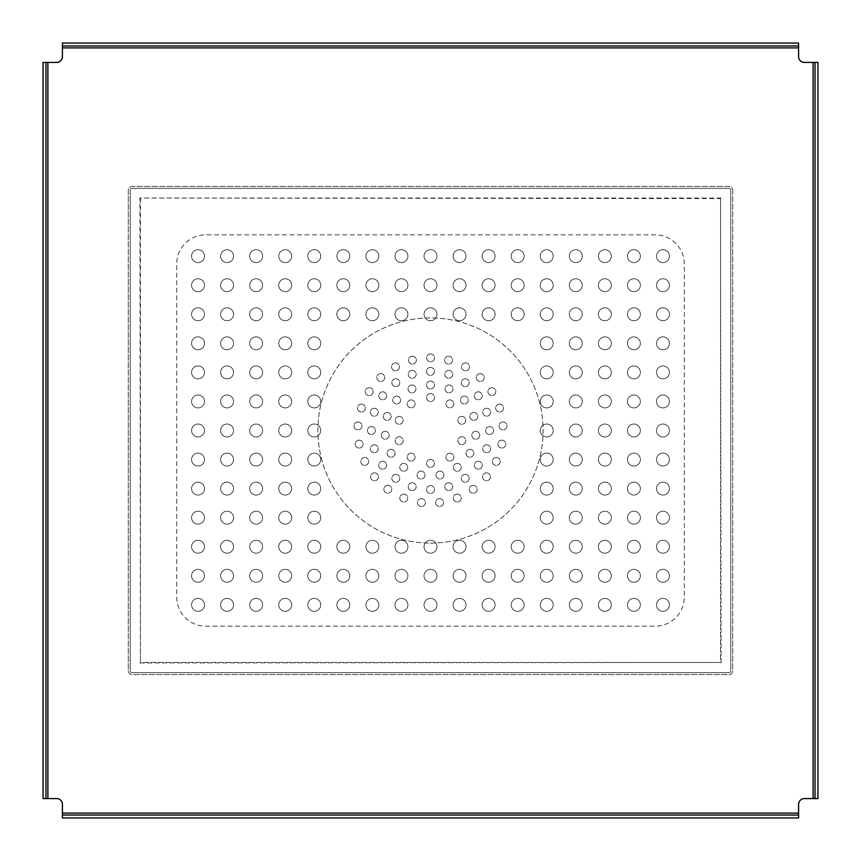 <?xml version="1.0" encoding="UTF-8"?>
<svg xmlns="http://www.w3.org/2000/svg" width="861" height="861" viewBox="0 0 861 861"><rect width="100%" height="100%" fill="white"/><g stroke="black" fill="none" stroke-linecap="round" stroke-linejoin="round"><path stroke-width="0.65" stroke-dasharray="4.3 3.23" d="M140.44 198.557L140.44 662.443L720.56 662.443L720.56 198.557L139.912 198.03L140.44 662.443M139.912 662.97L720.56 662.443M721.087 662.97L720.56 198.557M721.087 198.03L139.912 198.03M399.181 436.721A3.961 3.961 0 0 1 403.131 440.681A3.961 3.961 0 0 1 399.181 444.631A3.961 3.961 0 0 1 395.221 440.681A3.961 3.961 0 0 1 399.181 436.721A3.961 3.961 0 0 1 403.131 440.681A3.961 3.961 0 0 1 399.181 444.631A3.961 3.961 0 0 1 395.221 440.681A3.961 3.961 0 0 1 399.181 436.721M411.138 453.187A3.961 3.961 0 0 1 415.099 457.148A3.961 3.961 0 0 1 411.138 461.098A3.961 3.961 0 0 1 407.188 457.148A3.961 3.961 0 0 1 411.138 453.187A3.961 3.961 0 0 1 415.099 457.148A3.961 3.961 0 0 1 411.138 461.098A3.961 3.961 0 0 1 407.188 457.148A3.961 3.961 0 0 1 411.138 453.187M399.181 416.369A3.961 3.961 0 0 1 403.131 420.319A3.961 3.961 0 0 1 399.181 424.279A3.961 3.961 0 0 1 395.221 420.319A3.961 3.961 0 0 1 399.181 416.369A3.961 3.961 0 0 1 403.131 420.319A3.961 3.961 0 0 1 399.181 424.279A3.961 3.961 0 0 1 395.221 420.319A3.961 3.961 0 0 1 399.181 416.369M411.138 399.902A3.961 3.961 0 0 1 415.099 403.852A3.961 3.961 0 0 1 411.138 407.813A3.961 3.961 0 0 1 407.188 403.852A3.961 3.961 0 0 1 411.138 399.902A3.961 3.961 0 0 1 415.099 403.852A3.961 3.961 0 0 1 411.138 407.813A3.961 3.961 0 0 1 407.188 403.852A3.961 3.961 0 0 1 411.138 399.902M430.5 393.606A3.961 3.961 0 0 1 434.461 397.567A3.961 3.961 0 0 1 430.5 401.527A3.961 3.961 0 0 1 426.539 397.567A3.961 3.961 0 0 1 430.5 393.606A3.961 3.961 0 0 1 434.461 397.567A3.961 3.961 0 0 1 430.5 401.527A3.961 3.961 0 0 1 426.539 397.567A3.961 3.961 0 0 1 430.5 393.606M449.862 399.902A3.961 3.961 0 0 1 453.812 403.852A3.961 3.961 0 0 1 449.862 407.813A3.961 3.961 0 0 1 445.901 403.852A3.961 3.961 0 0 1 449.862 399.902A3.961 3.961 0 0 1 453.812 403.852A3.961 3.961 0 0 1 449.862 407.813A3.961 3.961 0 0 1 445.901 403.852A3.961 3.961 0 0 1 449.862 399.902M461.819 416.369A3.961 3.961 0 0 1 465.779 420.319A3.961 3.961 0 0 1 461.819 424.279A3.961 3.961 0 0 1 457.869 420.319A3.961 3.961 0 0 1 461.819 416.369A3.961 3.961 0 0 1 465.779 420.319A3.961 3.961 0 0 1 461.819 424.279A3.961 3.961 0 0 1 457.869 420.319A3.961 3.961 0 0 1 461.819 416.369M461.819 436.721A3.961 3.961 0 0 1 465.779 440.681A3.961 3.961 0 0 1 461.819 444.631A3.961 3.961 0 0 1 457.869 440.681A3.961 3.961 0 0 1 461.819 436.721A3.961 3.961 0 0 1 465.779 440.681A3.961 3.961 0 0 1 461.819 444.631A3.961 3.961 0 0 1 457.869 440.681A3.961 3.961 0 0 1 461.819 436.721M449.862 453.187A3.961 3.961 0 0 1 453.812 457.148A3.961 3.961 0 0 1 449.862 461.098A3.961 3.961 0 0 1 445.901 457.148A3.961 3.961 0 0 1 449.862 453.187A3.961 3.961 0 0 1 453.812 457.148A3.961 3.961 0 0 1 449.862 461.098A3.961 3.961 0 0 1 445.901 457.148A3.961 3.961 0 0 1 449.862 453.187M421.04 471.075A3.961 3.961 0 0 1 424.99 475.035A3.961 3.961 0 0 1 421.04 478.985A3.961 3.961 0 0 1 417.079 475.035A3.961 3.961 0 0 1 421.04 471.075A3.961 3.961 0 0 1 424.99 475.035A3.961 3.961 0 0 1 421.04 478.985A3.961 3.961 0 0 1 417.079 475.035A3.961 3.961 0 0 1 421.04 471.075M403.744 463.379A3.961 3.961 0 0 1 407.694 467.329A3.961 3.961 0 0 1 403.744 471.29A3.961 3.961 0 0 1 399.784 467.329A3.961 3.961 0 0 1 403.744 463.379A3.961 3.961 0 0 1 407.694 467.329A3.961 3.961 0 0 1 403.744 471.29A3.961 3.961 0 0 1 399.784 467.329A3.961 3.961 0 0 1 403.744 463.379M391.077 449.302A3.961 3.961 0 0 1 395.027 453.263A3.961 3.961 0 0 1 391.077 457.223A3.961 3.961 0 0 1 387.116 453.263A3.961 3.961 0 0 1 391.077 449.302A3.961 3.961 0 0 1 395.027 453.263A3.961 3.961 0 0 1 391.077 457.223A3.961 3.961 0 0 1 387.116 453.263A3.961 3.961 0 0 1 391.077 449.302M385.222 431.307A3.961 3.961 0 0 1 389.183 435.257A3.961 3.961 0 0 1 385.222 439.218A3.961 3.961 0 0 1 381.272 435.257A3.961 3.961 0 0 1 385.222 431.307A3.961 3.961 0 0 1 389.183 435.257A3.961 3.961 0 0 1 385.222 439.218A3.961 3.961 0 0 1 381.272 435.257A3.961 3.961 0 0 1 385.222 431.307M387.202 412.473A3.961 3.961 0 0 1 391.163 416.433A3.961 3.961 0 0 1 387.202 420.383A3.961 3.961 0 0 1 383.242 416.433A3.961 3.961 0 0 1 387.202 412.473A3.961 3.961 0 0 1 391.163 416.433A3.961 3.961 0 0 1 387.202 420.383A3.961 3.961 0 0 1 383.242 416.433A3.961 3.961 0 0 1 387.202 412.473M396.663 396.082A3.961 3.961 0 0 1 400.623 400.042A3.961 3.961 0 0 1 396.663 403.992A3.961 3.961 0 0 1 392.713 400.042A3.961 3.961 0 0 1 396.663 396.082A3.961 3.961 0 0 1 400.623 400.042A3.961 3.961 0 0 1 396.663 403.992A3.961 3.961 0 0 1 392.713 400.042A3.961 3.961 0 0 1 396.663 396.082M411.988 384.953A3.961 3.961 0 0 1 415.938 388.914A3.961 3.961 0 0 1 411.988 392.864A3.961 3.961 0 0 1 408.028 388.914A3.961 3.961 0 0 1 411.988 384.953A3.961 3.961 0 0 1 415.938 388.914A3.961 3.961 0 0 1 411.988 392.864A3.961 3.961 0 0 1 408.028 388.914A3.961 3.961 0 0 1 411.988 384.953M430.5 381.014A3.961 3.961 0 0 1 434.461 384.975A3.961 3.961 0 0 1 430.5 388.935A3.961 3.961 0 0 1 426.539 384.975A3.961 3.961 0 0 1 430.5 381.014A3.961 3.961 0 0 1 434.461 384.975A3.961 3.961 0 0 1 430.5 388.935A3.961 3.961 0 0 1 426.539 384.975A3.961 3.961 0 0 1 430.5 381.014M449.011 384.953A3.961 3.961 0 0 1 452.972 388.914A3.961 3.961 0 0 1 449.011 392.864A3.961 3.961 0 0 1 445.062 388.914A3.961 3.961 0 0 1 449.011 384.953A3.961 3.961 0 0 1 452.972 388.914A3.961 3.961 0 0 1 449.011 392.864A3.961 3.961 0 0 1 445.062 388.914A3.961 3.961 0 0 1 449.011 384.953M464.337 396.082A3.961 3.961 0 0 1 468.287 400.042A3.961 3.961 0 0 1 464.337 403.992A3.961 3.961 0 0 1 460.377 400.042A3.961 3.961 0 0 1 464.337 396.082A3.961 3.961 0 0 1 468.287 400.042A3.961 3.961 0 0 1 464.337 403.992A3.961 3.961 0 0 1 460.377 400.042A3.961 3.961 0 0 1 464.337 396.082M473.798 412.473A3.961 3.961 0 0 1 477.758 416.433A3.961 3.961 0 0 1 473.798 420.383A3.961 3.961 0 0 1 469.837 416.433A3.961 3.961 0 0 1 473.798 412.473A3.961 3.961 0 0 1 477.758 416.433A3.961 3.961 0 0 1 473.798 420.383A3.961 3.961 0 0 1 469.837 416.433A3.961 3.961 0 0 1 473.798 412.473M475.778 431.307A3.961 3.961 0 0 1 479.728 435.257A3.961 3.961 0 0 1 475.778 439.218A3.961 3.961 0 0 1 471.817 435.257A3.961 3.961 0 0 1 475.778 431.307A3.961 3.961 0 0 1 479.728 435.257A3.961 3.961 0 0 1 475.778 439.218A3.961 3.961 0 0 1 471.817 435.257A3.961 3.961 0 0 1 475.778 431.307M469.923 449.302A3.961 3.961 0 0 1 473.884 453.263A3.961 3.961 0 0 1 469.923 457.223A3.961 3.961 0 0 1 465.973 453.263A3.961 3.961 0 0 1 469.923 449.302A3.961 3.961 0 0 1 473.884 453.263A3.961 3.961 0 0 1 469.923 457.223A3.961 3.961 0 0 1 465.973 453.263A3.961 3.961 0 0 1 469.923 449.302M457.256 463.379A3.961 3.961 0 0 1 461.216 467.329A3.961 3.961 0 0 1 457.256 471.29A3.961 3.961 0 0 1 453.306 467.329A3.961 3.961 0 0 1 457.256 463.379A3.961 3.961 0 0 1 461.216 467.329A3.961 3.961 0 0 1 457.256 471.29A3.961 3.961 0 0 1 453.306 467.329A3.961 3.961 0 0 1 457.256 463.379M412.236 482.741A3.961 3.961 0 0 1 416.197 486.691A3.961 3.961 0 0 1 412.236 490.652A3.961 3.961 0 0 1 408.286 486.691A3.961 3.961 0 0 1 412.236 482.741A3.961 3.961 0 0 1 416.197 486.691A3.961 3.961 0 0 1 412.236 490.652A3.961 3.961 0 0 1 408.286 486.691A3.961 3.961 0 0 1 412.236 482.741M395.769 474.346A3.961 3.961 0 0 1 399.73 478.307A3.961 3.961 0 0 1 395.769 482.257A3.961 3.961 0 0 1 391.82 478.307A3.961 3.961 0 0 1 395.769 474.346A3.961 3.961 0 0 1 399.73 478.307A3.961 3.961 0 0 1 395.769 482.257A3.961 3.961 0 0 1 391.82 478.307A3.961 3.961 0 0 1 395.769 474.346M382.693 461.27A3.961 3.961 0 0 1 386.654 465.231A3.961 3.961 0 0 1 382.693 469.18A3.961 3.961 0 0 1 378.743 465.231A3.961 3.961 0 0 1 382.693 461.27A3.961 3.961 0 0 1 386.654 465.231A3.961 3.961 0 0 1 382.693 469.18A3.961 3.961 0 0 1 378.743 465.231A3.961 3.961 0 0 1 382.693 461.27M374.309 444.803A3.961 3.961 0 0 1 378.259 448.764A3.961 3.961 0 0 1 374.309 452.714A3.961 3.961 0 0 1 370.348 448.764A3.961 3.961 0 0 1 374.309 444.803A3.961 3.961 0 0 1 378.259 448.764A3.961 3.961 0 0 1 374.309 452.714A3.961 3.961 0 0 1 370.348 448.764A3.961 3.961 0 0 1 374.309 444.803M371.414 426.539A3.961 3.961 0 0 1 375.374 430.5A3.961 3.961 0 0 1 371.414 434.461A3.961 3.961 0 0 1 367.453 430.5A3.961 3.961 0 0 1 371.414 426.539A3.961 3.961 0 0 1 375.374 430.5A3.961 3.961 0 0 1 371.414 434.461A3.961 3.961 0 0 1 367.453 430.5A3.961 3.961 0 0 1 371.414 426.539M374.309 408.286A3.961 3.961 0 0 1 378.259 412.236A3.961 3.961 0 0 1 374.309 416.197A3.961 3.961 0 0 1 370.348 412.236A3.961 3.961 0 0 1 374.309 408.286A3.961 3.961 0 0 1 378.259 412.236A3.961 3.961 0 0 1 374.309 416.197A3.961 3.961 0 0 1 370.348 412.236A3.961 3.961 0 0 1 374.309 408.286M382.693 391.82A3.961 3.961 0 0 1 386.654 395.769A3.961 3.961 0 0 1 382.693 399.73A3.961 3.961 0 0 1 378.743 395.769A3.961 3.961 0 0 1 382.693 391.82A3.961 3.961 0 0 1 386.654 395.769A3.961 3.961 0 0 1 382.693 399.73A3.961 3.961 0 0 1 378.743 395.769A3.961 3.961 0 0 1 382.693 391.82M395.769 378.743A3.961 3.961 0 0 1 399.73 382.693A3.961 3.961 0 0 1 395.769 386.654A3.961 3.961 0 0 1 391.82 382.693A3.961 3.961 0 0 1 395.769 378.743A3.961 3.961 0 0 1 399.73 382.693A3.961 3.961 0 0 1 395.769 386.654A3.961 3.961 0 0 1 391.82 382.693A3.961 3.961 0 0 1 395.769 378.743M412.236 370.348A3.961 3.961 0 0 1 416.197 374.309A3.961 3.961 0 0 1 412.236 378.259A3.961 3.961 0 0 1 408.286 374.309A3.961 3.961 0 0 1 412.236 370.348A3.961 3.961 0 0 1 416.197 374.309A3.961 3.961 0 0 1 412.236 378.259A3.961 3.961 0 0 1 408.286 374.309A3.961 3.961 0 0 1 412.236 370.348M430.5 367.453A3.961 3.961 0 0 1 434.461 371.414A3.961 3.961 0 0 1 430.5 375.374A3.961 3.961 0 0 1 426.539 371.414A3.961 3.961 0 0 1 430.5 367.453A3.961 3.961 0 0 1 434.461 371.414A3.961 3.961 0 0 1 430.5 375.374A3.961 3.961 0 0 1 426.539 371.414A3.961 3.961 0 0 1 430.5 367.453M448.764 370.348A3.961 3.961 0 0 1 452.714 374.309A3.961 3.961 0 0 1 448.764 378.259A3.961 3.961 0 0 1 444.803 374.309A3.961 3.961 0 0 1 448.764 370.348A3.961 3.961 0 0 1 452.714 374.309A3.961 3.961 0 0 1 448.764 378.259A3.961 3.961 0 0 1 444.803 374.309A3.961 3.961 0 0 1 448.764 370.348M465.231 378.743A3.961 3.961 0 0 1 469.18 382.693A3.961 3.961 0 0 1 465.231 386.654A3.961 3.961 0 0 1 461.27 382.693A3.961 3.961 0 0 1 465.231 378.743A3.961 3.961 0 0 1 469.18 382.693A3.961 3.961 0 0 1 465.231 386.654A3.961 3.961 0 0 1 461.27 382.693A3.961 3.961 0 0 1 465.231 378.743M478.307 391.82A3.961 3.961 0 0 1 482.257 395.769A3.961 3.961 0 0 1 478.307 399.73A3.961 3.961 0 0 1 474.346 395.769A3.961 3.961 0 0 1 478.307 391.82A3.961 3.961 0 0 1 482.257 395.769A3.961 3.961 0 0 1 478.307 399.73A3.961 3.961 0 0 1 474.346 395.769A3.961 3.961 0 0 1 478.307 391.82M486.691 408.286A3.961 3.961 0 0 1 490.652 412.236A3.961 3.961 0 0 1 486.691 416.197A3.961 3.961 0 0 1 482.741 412.236A3.961 3.961 0 0 1 486.691 408.286A3.961 3.961 0 0 1 490.652 412.236A3.961 3.961 0 0 1 486.691 416.197A3.961 3.961 0 0 1 482.741 412.236A3.961 3.961 0 0 1 486.691 408.286M489.586 426.539A3.961 3.961 0 0 1 493.547 430.5A3.961 3.961 0 0 1 489.586 434.461A3.961 3.961 0 0 1 485.626 430.5A3.961 3.961 0 0 1 489.586 426.539A3.961 3.961 0 0 1 493.547 430.5A3.961 3.961 0 0 1 489.586 434.461A3.961 3.961 0 0 1 485.626 430.5A3.961 3.961 0 0 1 489.586 426.539M486.691 444.803A3.961 3.961 0 0 1 490.652 448.764A3.961 3.961 0 0 1 486.691 452.714A3.961 3.961 0 0 1 482.741 448.764A3.961 3.961 0 0 1 486.691 444.803A3.961 3.961 0 0 1 490.652 448.764A3.961 3.961 0 0 1 486.691 452.714A3.961 3.961 0 0 1 482.741 448.764A3.961 3.961 0 0 1 486.691 444.803M478.307 461.27A3.961 3.961 0 0 1 482.257 465.231A3.961 3.961 0 0 1 478.307 469.18A3.961 3.961 0 0 1 474.346 465.231A3.961 3.961 0 0 1 478.307 461.27A3.961 3.961 0 0 1 482.257 465.231A3.961 3.961 0 0 1 478.307 469.18A3.961 3.961 0 0 1 474.346 465.231A3.961 3.961 0 0 1 478.307 461.27M465.231 474.346A3.961 3.961 0 0 1 469.18 478.307A3.961 3.961 0 0 1 465.231 482.257A3.961 3.961 0 0 1 461.27 478.307A3.961 3.961 0 0 1 465.231 474.346A3.961 3.961 0 0 1 469.18 478.307A3.961 3.961 0 0 1 465.231 482.257A3.961 3.961 0 0 1 461.27 478.307A3.961 3.961 0 0 1 465.231 474.346M448.764 482.741A3.961 3.961 0 0 1 452.714 486.691A3.961 3.961 0 0 1 448.764 490.652A3.961 3.961 0 0 1 444.803 486.691A3.961 3.961 0 0 1 448.764 482.741A3.961 3.961 0 0 1 452.714 486.691A3.961 3.961 0 0 1 448.764 490.652A3.961 3.961 0 0 1 444.803 486.691A3.961 3.961 0 0 1 448.764 482.741M421.395 498.616A3.95 3.95 0 0 1 425.345 502.576A3.95 3.95 0 0 1 421.395 506.526A3.95 3.95 0 0 1 417.445 502.576A3.95 3.95 0 0 1 421.395 498.616A3.95 3.95 0 0 1 425.345 502.576A3.95 3.95 0 0 1 421.395 506.526A3.95 3.95 0 0 1 417.445 502.576A3.95 3.95 0 0 1 421.395 498.616M403.755 494.096A3.95 3.95 0 0 1 407.705 498.045A3.95 3.95 0 0 1 403.755 501.995A3.95 3.95 0 0 1 399.805 498.045A3.95 3.95 0 0 1 403.755 494.096A3.95 3.95 0 0 1 407.705 498.045A3.95 3.95 0 0 1 403.755 501.995A3.95 3.95 0 0 1 399.805 498.045A3.95 3.95 0 0 1 403.755 494.096M387.794 485.324A3.95 3.95 0 0 1 391.755 489.274A3.95 3.95 0 0 1 387.794 493.224A3.95 3.95 0 0 1 383.845 489.274A3.95 3.95 0 0 1 387.794 485.324A3.95 3.95 0 0 1 391.755 489.274A3.95 3.95 0 0 1 387.794 493.224A3.95 3.95 0 0 1 383.845 489.274A3.95 3.95 0 0 1 387.794 485.324M374.524 472.85A3.95 3.95 0 0 1 378.474 476.811A3.95 3.95 0 0 1 374.524 480.761A3.95 3.95 0 0 1 370.574 476.811A3.95 3.95 0 0 1 374.524 472.85A3.95 3.95 0 0 1 378.474 476.811A3.95 3.95 0 0 1 374.524 480.761A3.95 3.95 0 0 1 370.574 476.811A3.95 3.95 0 0 1 374.524 472.85M364.763 457.482A3.95 3.95 0 0 1 368.723 461.431A3.95 3.95 0 0 1 364.763 465.381A3.95 3.95 0 0 1 360.813 461.431A3.95 3.95 0 0 1 364.763 457.482A3.95 3.95 0 0 1 368.723 461.431A3.95 3.95 0 0 1 364.763 465.381A3.95 3.95 0 0 1 360.813 461.431A3.95 3.95 0 0 1 364.763 457.482M359.145 440.154A3.95 3.95 0 0 1 363.094 444.115A3.95 3.95 0 0 1 359.145 448.064A3.95 3.95 0 0 1 355.184 444.115A3.95 3.95 0 0 1 359.145 440.154A3.95 3.95 0 0 1 363.094 444.115A3.95 3.95 0 0 1 359.145 448.064A3.95 3.95 0 0 1 355.184 444.115A3.95 3.95 0 0 1 359.145 440.154M357.993 421.987A3.95 3.95 0 0 1 361.954 425.937A3.95 3.95 0 0 1 357.993 429.897A3.95 3.95 0 0 1 354.043 425.937A3.95 3.95 0 0 1 357.993 421.987A3.95 3.95 0 0 1 361.954 425.937A3.95 3.95 0 0 1 357.993 429.897A3.95 3.95 0 0 1 354.043 425.937A3.95 3.95 0 0 1 357.993 421.987M361.405 404.1A3.95 3.95 0 0 1 365.365 408.049A3.95 3.95 0 0 1 361.405 411.999A3.95 3.95 0 0 1 357.455 408.049A3.95 3.95 0 0 1 361.405 404.1A3.95 3.95 0 0 1 365.365 408.049A3.95 3.95 0 0 1 361.405 411.999A3.95 3.95 0 0 1 357.455 408.049A3.95 3.95 0 0 1 361.405 404.1M369.165 387.622A3.95 3.95 0 0 1 373.114 391.572A3.95 3.95 0 0 1 369.165 395.533A3.95 3.95 0 0 1 365.204 391.572A3.95 3.95 0 0 1 369.165 387.622A3.95 3.95 0 0 1 373.114 391.572A3.95 3.95 0 0 1 369.165 395.533A3.95 3.95 0 0 1 365.204 391.572A3.95 3.95 0 0 1 369.165 387.622M380.766 373.588A3.95 3.95 0 0 1 384.727 377.538A3.95 3.95 0 0 1 380.766 381.498A3.95 3.95 0 0 1 376.817 377.538A3.95 3.95 0 0 1 380.766 373.588A3.95 3.95 0 0 1 384.727 377.538A3.95 3.95 0 0 1 380.766 381.498A3.95 3.95 0 0 1 376.817 377.538A3.95 3.95 0 0 1 380.766 373.588M395.5 362.89A3.95 3.95 0 0 1 399.461 366.84A3.95 3.95 0 0 1 395.5 370.79A3.95 3.95 0 0 1 391.551 366.84A3.95 3.95 0 0 1 395.5 362.89A3.95 3.95 0 0 1 399.461 366.84A3.95 3.95 0 0 1 395.5 370.79A3.95 3.95 0 0 1 391.551 366.84A3.95 3.95 0 0 1 395.5 362.89M412.43 356.185A3.95 3.95 0 0 1 416.39 360.135A3.95 3.95 0 0 1 412.43 364.085A3.95 3.95 0 0 1 408.48 360.135A3.95 3.95 0 0 1 412.43 356.185A3.95 3.95 0 0 1 416.39 360.135A3.95 3.95 0 0 1 412.43 364.085A3.95 3.95 0 0 1 408.48 360.135A3.95 3.95 0 0 1 412.43 356.185M430.5 353.903A3.95 3.95 0 0 1 434.45 357.853A3.95 3.95 0 0 1 430.5 361.803A3.95 3.95 0 0 1 426.55 357.853A3.95 3.95 0 0 1 430.5 353.903A3.95 3.95 0 0 1 434.45 357.853A3.95 3.95 0 0 1 430.5 361.803A3.95 3.95 0 0 1 426.55 357.853A3.95 3.95 0 0 1 430.5 353.903M448.57 356.185A3.95 3.95 0 0 1 452.52 360.135A3.95 3.95 0 0 1 448.57 364.085A3.95 3.95 0 0 1 444.61 360.135A3.95 3.95 0 0 1 448.57 356.185A3.95 3.95 0 0 1 452.52 360.135A3.95 3.95 0 0 1 448.57 364.085A3.95 3.95 0 0 1 444.61 360.135A3.95 3.95 0 0 1 448.57 356.185M465.5 362.89A3.95 3.95 0 0 1 469.449 366.84A3.95 3.95 0 0 1 465.5 370.79A3.95 3.95 0 0 1 461.539 366.84A3.95 3.95 0 0 1 465.5 362.89A3.95 3.95 0 0 1 469.449 366.84A3.95 3.95 0 0 1 465.5 370.79A3.95 3.95 0 0 1 461.539 366.84A3.95 3.95 0 0 1 465.5 362.89M480.234 373.588A3.95 3.95 0 0 1 484.183 377.538A3.95 3.95 0 0 1 480.234 381.498A3.95 3.95 0 0 1 476.273 377.538A3.95 3.95 0 0 1 480.234 373.588A3.95 3.95 0 0 1 484.183 377.538A3.95 3.95 0 0 1 480.234 381.498A3.95 3.95 0 0 1 476.273 377.538A3.95 3.95 0 0 1 480.234 373.588M491.835 387.622A3.95 3.95 0 0 1 495.796 391.572A3.95 3.95 0 0 1 491.835 395.533A3.95 3.95 0 0 1 487.886 391.572A3.95 3.95 0 0 1 491.835 387.622A3.95 3.95 0 0 1 495.796 391.572A3.95 3.95 0 0 1 491.835 395.533A3.95 3.95 0 0 1 487.886 391.572A3.95 3.95 0 0 1 491.835 387.622M499.595 404.1A3.95 3.95 0 0 1 503.545 408.049A3.95 3.95 0 0 1 499.595 411.999A3.95 3.95 0 0 1 495.635 408.049A3.95 3.95 0 0 1 499.595 404.1A3.95 3.95 0 0 1 503.545 408.049A3.95 3.95 0 0 1 499.595 411.999A3.95 3.95 0 0 1 495.635 408.049A3.95 3.95 0 0 1 499.595 404.1M503.007 421.987A3.95 3.95 0 0 1 506.957 425.937A3.95 3.95 0 0 1 503.007 429.897A3.95 3.95 0 0 1 499.046 425.937A3.95 3.95 0 0 1 503.007 421.987A3.95 3.95 0 0 1 506.957 425.937A3.95 3.95 0 0 1 503.007 429.897A3.95 3.95 0 0 1 499.046 425.937A3.95 3.95 0 0 1 503.007 421.987M501.855 440.154A3.95 3.95 0 0 1 505.816 444.115A3.95 3.95 0 0 1 501.855 448.064A3.95 3.95 0 0 1 497.906 444.115A3.95 3.95 0 0 1 501.855 440.154A3.95 3.95 0 0 1 505.816 444.115A3.95 3.95 0 0 1 501.855 448.064A3.95 3.95 0 0 1 497.906 444.115A3.95 3.95 0 0 1 501.855 440.154M496.237 457.482A3.95 3.95 0 0 1 500.187 461.431A3.95 3.95 0 0 1 496.237 465.381A3.95 3.95 0 0 1 492.277 461.431A3.95 3.95 0 0 1 496.237 457.482A3.95 3.95 0 0 1 500.187 461.431A3.95 3.95 0 0 1 496.237 465.381A3.95 3.95 0 0 1 492.277 461.431A3.95 3.95 0 0 1 496.237 457.482M486.476 472.85A3.95 3.95 0 0 1 490.426 476.811A3.95 3.95 0 0 1 486.476 480.761A3.95 3.95 0 0 1 482.526 476.811A3.95 3.95 0 0 1 486.476 472.85A3.95 3.95 0 0 1 490.426 476.811A3.95 3.95 0 0 1 486.476 480.761A3.95 3.95 0 0 1 482.526 476.811A3.95 3.95 0 0 1 486.476 472.85M473.206 485.324A3.95 3.95 0 0 1 477.155 489.274A3.95 3.95 0 0 1 473.206 493.224A3.95 3.95 0 0 1 469.245 489.274A3.95 3.95 0 0 1 473.206 485.324A3.95 3.95 0 0 1 477.155 489.274A3.95 3.95 0 0 1 473.206 493.224A3.95 3.95 0 0 1 469.245 489.274A3.95 3.95 0 0 1 473.206 485.324M457.245 494.096A3.95 3.95 0 0 1 461.195 498.045A3.95 3.95 0 0 1 457.245 501.995A3.95 3.95 0 0 1 453.295 498.045A3.95 3.95 0 0 1 457.245 494.096A3.95 3.95 0 0 1 461.195 498.045A3.95 3.95 0 0 1 457.245 501.995A3.95 3.95 0 0 1 453.295 498.045A3.95 3.95 0 0 1 457.245 494.096M662.97 511.219A6.457 6.457 0 0 1 669.428 517.676A6.457 6.457 0 0 1 662.97 524.134A6.457 6.457 0 0 1 656.512 517.676A6.457 6.457 0 0 1 662.97 511.219A6.457 6.457 0 0 1 669.428 517.676A6.457 6.457 0 0 1 662.97 524.134A6.457 6.457 0 0 1 656.512 517.676A6.457 6.457 0 0 1 662.97 511.219M662.97 482.16A6.457 6.457 0 0 1 669.428 488.617A6.457 6.457 0 0 1 662.97 495.075A6.457 6.457 0 0 1 656.512 488.617A6.457 6.457 0 0 1 662.97 482.16A6.457 6.457 0 0 1 669.428 488.617A6.457 6.457 0 0 1 662.97 495.075A6.457 6.457 0 0 1 656.512 488.617A6.457 6.457 0 0 1 662.97 482.16M662.97 453.101A6.457 6.457 0 0 1 669.428 459.559A6.457 6.457 0 0 1 662.97 466.016A6.457 6.457 0 0 1 656.512 459.559A6.457 6.457 0 0 1 662.97 453.101A6.457 6.457 0 0 1 669.428 459.559A6.457 6.457 0 0 1 662.97 466.016A6.457 6.457 0 0 1 656.512 459.559A6.457 6.457 0 0 1 662.97 453.101M662.97 424.042A6.457 6.457 0 0 1 669.428 430.5A6.457 6.457 0 0 1 662.97 436.957A6.457 6.457 0 0 1 656.512 430.5A6.457 6.457 0 0 1 662.97 424.042A6.457 6.457 0 0 1 669.428 430.5A6.457 6.457 0 0 1 662.97 436.957A6.457 6.457 0 0 1 656.512 430.5A6.457 6.457 0 0 1 662.97 424.042M662.97 394.984A6.457 6.457 0 0 1 669.428 401.441A6.457 6.457 0 0 1 662.97 407.899A6.457 6.457 0 0 1 656.512 401.441A6.457 6.457 0 0 1 662.97 394.984A6.457 6.457 0 0 1 669.428 401.441A6.457 6.457 0 0 1 662.97 407.899A6.457 6.457 0 0 1 656.512 401.441A6.457 6.457 0 0 1 662.97 394.984M662.97 365.925A6.457 6.457 0 0 1 669.428 372.382A6.457 6.457 0 0 1 662.97 378.84A6.457 6.457 0 0 1 656.512 372.382A6.457 6.457 0 0 1 662.97 365.925A6.457 6.457 0 0 1 669.428 372.382A6.457 6.457 0 0 1 662.97 378.84A6.457 6.457 0 0 1 656.512 372.382A6.457 6.457 0 0 1 662.97 365.925M662.97 336.866A6.457 6.457 0 0 1 669.428 343.324A6.457 6.457 0 0 1 662.97 349.781A6.457 6.457 0 0 1 656.512 343.324A6.457 6.457 0 0 1 662.97 336.866A6.457 6.457 0 0 1 669.428 343.324A6.457 6.457 0 0 1 662.97 349.781A6.457 6.457 0 0 1 656.512 343.324A6.457 6.457 0 0 1 662.97 336.866M633.911 511.219A6.457 6.457 0 0 1 640.369 517.676A6.457 6.457 0 0 1 633.911 524.134A6.457 6.457 0 0 1 627.454 517.676A6.457 6.457 0 0 1 633.911 511.219A6.457 6.457 0 0 1 640.369 517.676A6.457 6.457 0 0 1 633.911 524.134A6.457 6.457 0 0 1 627.454 517.676A6.457 6.457 0 0 1 633.911 511.219M633.911 482.16A6.457 6.457 0 0 1 640.369 488.617A6.457 6.457 0 0 1 633.911 495.075A6.457 6.457 0 0 1 627.454 488.617A6.457 6.457 0 0 1 633.911 482.16A6.457 6.457 0 0 1 640.369 488.617A6.457 6.457 0 0 1 633.911 495.075A6.457 6.457 0 0 1 627.454 488.617A6.457 6.457 0 0 1 633.911 482.16M633.911 453.101A6.457 6.457 0 0 1 640.369 459.559A6.457 6.457 0 0 1 633.911 466.016A6.457 6.457 0 0 1 627.454 459.559A6.457 6.457 0 0 1 633.911 453.101A6.457 6.457 0 0 1 640.369 459.559A6.457 6.457 0 0 1 633.911 466.016A6.457 6.457 0 0 1 627.454 459.559A6.457 6.457 0 0 1 633.911 453.101M633.911 424.042A6.457 6.457 0 0 1 640.369 430.5A6.457 6.457 0 0 1 633.911 436.957A6.457 6.457 0 0 1 627.454 430.5A6.457 6.457 0 0 1 633.911 424.042A6.457 6.457 0 0 1 640.369 430.5A6.457 6.457 0 0 1 633.911 436.957A6.457 6.457 0 0 1 627.454 430.5A6.457 6.457 0 0 1 633.911 424.042M633.911 394.984A6.457 6.457 0 0 1 640.369 401.441A6.457 6.457 0 0 1 633.911 407.899A6.457 6.457 0 0 1 627.454 401.441A6.457 6.457 0 0 1 633.911 394.984A6.457 6.457 0 0 1 640.369 401.441A6.457 6.457 0 0 1 633.911 407.899A6.457 6.457 0 0 1 627.454 401.441A6.457 6.457 0 0 1 633.911 394.984M633.911 365.925A6.457 6.457 0 0 1 640.369 372.382A6.457 6.457 0 0 1 633.911 378.84A6.457 6.457 0 0 1 627.454 372.382A6.457 6.457 0 0 1 633.911 365.925A6.457 6.457 0 0 1 640.369 372.382A6.457 6.457 0 0 1 633.911 378.84A6.457 6.457 0 0 1 627.454 372.382A6.457 6.457 0 0 1 633.911 365.925M633.911 336.866A6.457 6.457 0 0 1 640.369 343.324A6.457 6.457 0 0 1 633.911 349.781A6.457 6.457 0 0 1 627.454 343.324A6.457 6.457 0 0 1 633.911 336.866A6.457 6.457 0 0 1 640.369 343.324A6.457 6.457 0 0 1 633.911 349.781A6.457 6.457 0 0 1 627.454 343.324A6.457 6.457 0 0 1 633.911 336.866M604.852 511.219A6.457 6.457 0 0 1 611.31 517.676A6.457 6.457 0 0 1 604.852 524.134A6.457 6.457 0 0 1 598.395 517.676A6.457 6.457 0 0 1 604.852 511.219A6.457 6.457 0 0 1 611.31 517.676A6.457 6.457 0 0 1 604.852 524.134A6.457 6.457 0 0 1 598.395 517.676A6.457 6.457 0 0 1 604.852 511.219M604.852 482.16A6.457 6.457 0 0 1 611.31 488.617A6.457 6.457 0 0 1 604.852 495.075A6.457 6.457 0 0 1 598.395 488.617A6.457 6.457 0 0 1 604.852 482.16A6.457 6.457 0 0 1 611.31 488.617A6.457 6.457 0 0 1 604.852 495.075A6.457 6.457 0 0 1 598.395 488.617A6.457 6.457 0 0 1 604.852 482.16M604.852 453.101A6.457 6.457 0 0 1 611.31 459.559A6.457 6.457 0 0 1 604.852 466.016A6.457 6.457 0 0 1 598.395 459.559A6.457 6.457 0 0 1 604.852 453.101A6.457 6.457 0 0 1 611.31 459.559A6.457 6.457 0 0 1 604.852 466.016A6.457 6.457 0 0 1 598.395 459.559A6.457 6.457 0 0 1 604.852 453.101M604.852 424.042A6.457 6.457 0 0 1 611.31 430.5A6.457 6.457 0 0 1 604.852 436.957A6.457 6.457 0 0 1 598.395 430.5A6.457 6.457 0 0 1 604.852 424.042A6.457 6.457 0 0 1 611.31 430.5A6.457 6.457 0 0 1 604.852 436.957A6.457 6.457 0 0 1 598.395 430.5A6.457 6.457 0 0 1 604.852 424.042M604.852 394.984A6.457 6.457 0 0 1 611.31 401.441A6.457 6.457 0 0 1 604.852 407.899A6.457 6.457 0 0 1 598.395 401.441A6.457 6.457 0 0 1 604.852 394.984A6.457 6.457 0 0 1 611.31 401.441A6.457 6.457 0 0 1 604.852 407.899A6.457 6.457 0 0 1 598.395 401.441A6.457 6.457 0 0 1 604.852 394.984M604.852 365.925A6.457 6.457 0 0 1 611.31 372.382A6.457 6.457 0 0 1 604.852 378.84A6.457 6.457 0 0 1 598.395 372.382A6.457 6.457 0 0 1 604.852 365.925A6.457 6.457 0 0 1 611.31 372.382A6.457 6.457 0 0 1 604.852 378.84A6.457 6.457 0 0 1 598.395 372.382A6.457 6.457 0 0 1 604.852 365.925M604.852 336.866A6.457 6.457 0 0 1 611.31 343.324A6.457 6.457 0 0 1 604.852 349.781A6.457 6.457 0 0 1 598.395 343.324A6.457 6.457 0 0 1 604.852 336.866A6.457 6.457 0 0 1 611.31 343.324A6.457 6.457 0 0 1 604.852 349.781A6.457 6.457 0 0 1 598.395 343.324A6.457 6.457 0 0 1 604.852 336.866M575.794 511.219A6.457 6.457 0 0 1 582.251 517.676A6.457 6.457 0 0 1 575.794 524.134A6.457 6.457 0 0 1 569.336 517.676A6.457 6.457 0 0 1 575.794 511.219A6.457 6.457 0 0 1 582.251 517.676A6.457 6.457 0 0 1 575.794 524.134A6.457 6.457 0 0 1 569.336 517.676A6.457 6.457 0 0 1 575.794 511.219M575.794 482.16A6.457 6.457 0 0 1 582.251 488.617A6.457 6.457 0 0 1 575.794 495.075A6.457 6.457 0 0 1 569.336 488.617A6.457 6.457 0 0 1 575.794 482.16A6.457 6.457 0 0 1 582.251 488.617A6.457 6.457 0 0 1 575.794 495.075A6.457 6.457 0 0 1 569.336 488.617A6.457 6.457 0 0 1 575.794 482.16M575.794 453.101A6.457 6.457 0 0 1 582.251 459.559A6.457 6.457 0 0 1 575.794 466.016A6.457 6.457 0 0 1 569.336 459.559A6.457 6.457 0 0 1 575.794 453.101A6.457 6.457 0 0 1 582.251 459.559A6.457 6.457 0 0 1 575.794 466.016A6.457 6.457 0 0 1 569.336 459.559A6.457 6.457 0 0 1 575.794 453.101M575.794 424.042A6.457 6.457 0 0 1 582.251 430.5A6.457 6.457 0 0 1 575.794 436.957A6.457 6.457 0 0 1 569.336 430.5A6.457 6.457 0 0 1 575.794 424.042A6.457 6.457 0 0 1 582.251 430.5A6.457 6.457 0 0 1 575.794 436.957A6.457 6.457 0 0 1 569.336 430.5A6.457 6.457 0 0 1 575.794 424.042M575.794 394.984A6.457 6.457 0 0 1 582.251 401.441A6.457 6.457 0 0 1 575.794 407.899A6.457 6.457 0 0 1 569.336 401.441A6.457 6.457 0 0 1 575.794 394.984A6.457 6.457 0 0 1 582.251 401.441A6.457 6.457 0 0 1 575.794 407.899A6.457 6.457 0 0 1 569.336 401.441A6.457 6.457 0 0 1 575.794 394.984M575.794 365.925A6.457 6.457 0 0 1 582.251 372.382A6.457 6.457 0 0 1 575.794 378.84A6.457 6.457 0 0 1 569.336 372.382A6.457 6.457 0 0 1 575.794 365.925A6.457 6.457 0 0 1 582.251 372.382A6.457 6.457 0 0 1 575.794 378.84A6.457 6.457 0 0 1 569.336 372.382A6.457 6.457 0 0 1 575.794 365.925M575.794 336.866A6.457 6.457 0 0 1 582.251 343.324A6.457 6.457 0 0 1 575.794 349.781A6.457 6.457 0 0 1 569.336 343.324A6.457 6.457 0 0 1 575.794 336.866A6.457 6.457 0 0 1 582.251 343.324A6.457 6.457 0 0 1 575.794 349.781A6.457 6.457 0 0 1 569.336 343.324A6.457 6.457 0 0 1 575.794 336.866M546.735 511.219A6.457 6.457 0 0 1 553.192 517.676A6.457 6.457 0 0 1 546.735 524.134A6.457 6.457 0 0 1 540.277 517.676A6.457 6.457 0 0 1 546.735 511.219A6.457 6.457 0 0 1 553.192 517.676A6.457 6.457 0 0 1 546.735 524.134A6.457 6.457 0 0 1 540.277 517.676A6.457 6.457 0 0 1 546.735 511.219M546.735 482.16A6.457 6.457 0 0 1 553.192 488.617A6.457 6.457 0 0 1 546.735 495.075A6.457 6.457 0 0 1 540.277 488.617A6.457 6.457 0 0 1 546.735 482.16A6.457 6.457 0 0 1 553.192 488.617A6.457 6.457 0 0 1 546.735 495.075A6.457 6.457 0 0 1 540.277 488.617A6.457 6.457 0 0 1 546.735 482.16M546.735 453.101A6.457 6.457 0 0 1 553.192 459.559A6.457 6.457 0 0 1 546.735 466.016A6.457 6.457 0 0 1 540.277 459.559A6.457 6.457 0 0 1 546.735 453.101A6.457 6.457 0 0 1 553.192 459.559A6.457 6.457 0 0 1 546.735 466.016A6.457 6.457 0 0 1 540.277 459.559A6.457 6.457 0 0 1 546.735 453.101M546.735 424.042A6.457 6.457 0 0 1 553.192 430.5A6.457 6.457 0 0 1 546.735 436.957A6.457 6.457 0 0 1 540.277 430.5A6.457 6.457 0 0 1 546.735 424.042A6.457 6.457 0 0 1 553.192 430.5A6.457 6.457 0 0 1 546.735 436.957A6.457 6.457 0 0 1 540.277 430.5A6.457 6.457 0 0 1 546.735 424.042M546.735 394.984A6.457 6.457 0 0 1 553.192 401.441A6.457 6.457 0 0 1 546.735 407.899A6.457 6.457 0 0 1 540.277 401.441A6.457 6.457 0 0 1 546.735 394.984A6.457 6.457 0 0 1 553.192 401.441A6.457 6.457 0 0 1 546.735 407.899A6.457 6.457 0 0 1 540.277 401.441A6.457 6.457 0 0 1 546.735 394.984M546.735 365.925A6.457 6.457 0 0 1 553.192 372.382A6.457 6.457 0 0 1 546.735 378.84A6.457 6.457 0 0 1 540.277 372.382A6.457 6.457 0 0 1 546.735 365.925A6.457 6.457 0 0 1 553.192 372.382A6.457 6.457 0 0 1 546.735 378.84A6.457 6.457 0 0 1 540.277 372.382A6.457 6.457 0 0 1 546.735 365.925M546.735 336.866A6.457 6.457 0 0 1 553.192 343.324A6.457 6.457 0 0 1 546.735 349.781A6.457 6.457 0 0 1 540.277 343.324A6.457 6.457 0 0 1 546.735 336.866A6.457 6.457 0 0 1 553.192 343.324A6.457 6.457 0 0 1 546.735 349.781A6.457 6.457 0 0 1 540.277 343.324A6.457 6.457 0 0 1 546.735 336.866M314.265 511.219A6.457 6.457 0 0 1 320.722 517.676A6.457 6.457 0 0 1 314.265 524.134A6.457 6.457 0 0 1 307.808 517.676A6.457 6.457 0 0 1 314.265 511.219A6.457 6.457 0 0 1 320.722 517.676A6.457 6.457 0 0 1 314.265 524.134A6.457 6.457 0 0 1 307.808 517.676A6.457 6.457 0 0 1 314.265 511.219M314.265 482.16A6.457 6.457 0 0 1 320.722 488.617A6.457 6.457 0 0 1 314.265 495.075A6.457 6.457 0 0 1 307.808 488.617A6.457 6.457 0 0 1 314.265 482.16A6.457 6.457 0 0 1 320.722 488.617A6.457 6.457 0 0 1 314.265 495.075A6.457 6.457 0 0 1 307.808 488.617A6.457 6.457 0 0 1 314.265 482.16M314.265 453.101A6.457 6.457 0 0 1 320.722 459.559A6.457 6.457 0 0 1 314.265 466.016A6.457 6.457 0 0 1 307.808 459.559A6.457 6.457 0 0 1 314.265 453.101A6.457 6.457 0 0 1 320.722 459.559A6.457 6.457 0 0 1 314.265 466.016A6.457 6.457 0 0 1 307.808 459.559A6.457 6.457 0 0 1 314.265 453.101M314.265 424.042A6.457 6.457 0 0 1 320.722 430.5A6.457 6.457 0 0 1 314.265 436.957A6.457 6.457 0 0 1 307.808 430.5A6.457 6.457 0 0 1 314.265 424.042A6.457 6.457 0 0 1 320.722 430.5A6.457 6.457 0 0 1 314.265 436.957A6.457 6.457 0 0 1 307.808 430.5A6.457 6.457 0 0 1 314.265 424.042M314.265 394.984A6.457 6.457 0 0 1 320.722 401.441A6.457 6.457 0 0 1 314.265 407.899A6.457 6.457 0 0 1 307.808 401.441A6.457 6.457 0 0 1 314.265 394.984A6.457 6.457 0 0 1 320.722 401.441A6.457 6.457 0 0 1 314.265 407.899A6.457 6.457 0 0 1 307.808 401.441A6.457 6.457 0 0 1 314.265 394.984M314.265 365.925A6.457 6.457 0 0 1 320.722 372.382A6.457 6.457 0 0 1 314.265 378.84A6.457 6.457 0 0 1 307.808 372.382A6.457 6.457 0 0 1 314.265 365.925A6.457 6.457 0 0 1 320.722 372.382A6.457 6.457 0 0 1 314.265 378.84A6.457 6.457 0 0 1 307.808 372.382A6.457 6.457 0 0 1 314.265 365.925M314.265 336.866A6.457 6.457 0 0 1 320.722 343.324A6.457 6.457 0 0 1 314.265 349.781A6.457 6.457 0 0 1 307.808 343.324A6.457 6.457 0 0 1 314.265 336.866A6.457 6.457 0 0 1 320.722 343.324A6.457 6.457 0 0 1 314.265 349.781A6.457 6.457 0 0 1 307.808 343.324A6.457 6.457 0 0 1 314.265 336.866M285.206 511.219A6.457 6.457 0 0 1 291.664 517.676A6.457 6.457 0 0 1 285.206 524.134A6.457 6.457 0 0 1 278.749 517.676A6.457 6.457 0 0 1 285.206 511.219A6.457 6.457 0 0 1 291.664 517.676A6.457 6.457 0 0 1 285.206 524.134A6.457 6.457 0 0 1 278.749 517.676A6.457 6.457 0 0 1 285.206 511.219M285.206 482.16A6.457 6.457 0 0 1 291.664 488.617A6.457 6.457 0 0 1 285.206 495.075A6.457 6.457 0 0 1 278.749 488.617A6.457 6.457 0 0 1 285.206 482.16A6.457 6.457 0 0 1 291.664 488.617A6.457 6.457 0 0 1 285.206 495.075A6.457 6.457 0 0 1 278.749 488.617A6.457 6.457 0 0 1 285.206 482.16M285.206 453.101A6.457 6.457 0 0 1 291.664 459.559A6.457 6.457 0 0 1 285.206 466.016A6.457 6.457 0 0 1 278.749 459.559A6.457 6.457 0 0 1 285.206 453.101A6.457 6.457 0 0 1 291.664 459.559A6.457 6.457 0 0 1 285.206 466.016A6.457 6.457 0 0 1 278.749 459.559A6.457 6.457 0 0 1 285.206 453.101M285.206 424.042A6.457 6.457 0 0 1 291.664 430.5A6.457 6.457 0 0 1 285.206 436.957A6.457 6.457 0 0 1 278.749 430.5A6.457 6.457 0 0 1 285.206 424.042A6.457 6.457 0 0 1 291.664 430.5A6.457 6.457 0 0 1 285.206 436.957A6.457 6.457 0 0 1 278.749 430.5A6.457 6.457 0 0 1 285.206 424.042M285.206 394.984A6.457 6.457 0 0 1 291.664 401.441A6.457 6.457 0 0 1 285.206 407.899A6.457 6.457 0 0 1 278.749 401.441A6.457 6.457 0 0 1 285.206 394.984A6.457 6.457 0 0 1 291.664 401.441A6.457 6.457 0 0 1 285.206 407.899A6.457 6.457 0 0 1 278.749 401.441A6.457 6.457 0 0 1 285.206 394.984M285.206 365.925A6.457 6.457 0 0 1 291.664 372.382A6.457 6.457 0 0 1 285.206 378.84A6.457 6.457 0 0 1 278.749 372.382A6.457 6.457 0 0 1 285.206 365.925A6.457 6.457 0 0 1 291.664 372.382A6.457 6.457 0 0 1 285.206 378.84A6.457 6.457 0 0 1 278.749 372.382A6.457 6.457 0 0 1 285.206 365.925M285.206 336.866A6.457 6.457 0 0 1 291.664 343.324A6.457 6.457 0 0 1 285.206 349.781A6.457 6.457 0 0 1 278.749 343.324A6.457 6.457 0 0 1 285.206 336.866A6.457 6.457 0 0 1 291.664 343.324A6.457 6.457 0 0 1 285.206 349.781A6.457 6.457 0 0 1 278.749 343.324A6.457 6.457 0 0 1 285.206 336.866M256.147 511.219A6.457 6.457 0 0 1 262.605 517.676A6.457 6.457 0 0 1 256.147 524.134A6.457 6.457 0 0 1 249.69 517.676A6.457 6.457 0 0 1 256.147 511.219A6.457 6.457 0 0 1 262.605 517.676A6.457 6.457 0 0 1 256.147 524.134A6.457 6.457 0 0 1 249.69 517.676A6.457 6.457 0 0 1 256.147 511.219M256.147 482.16A6.457 6.457 0 0 1 262.605 488.617A6.457 6.457 0 0 1 256.147 495.075A6.457 6.457 0 0 1 249.69 488.617A6.457 6.457 0 0 1 256.147 482.16A6.457 6.457 0 0 1 262.605 488.617A6.457 6.457 0 0 1 256.147 495.075A6.457 6.457 0 0 1 249.69 488.617A6.457 6.457 0 0 1 256.147 482.16M256.147 453.101A6.457 6.457 0 0 1 262.605 459.559A6.457 6.457 0 0 1 256.147 466.016A6.457 6.457 0 0 1 249.69 459.559A6.457 6.457 0 0 1 256.147 453.101A6.457 6.457 0 0 1 262.605 459.559A6.457 6.457 0 0 1 256.147 466.016A6.457 6.457 0 0 1 249.69 459.559A6.457 6.457 0 0 1 256.147 453.101M256.147 424.042A6.457 6.457 0 0 1 262.605 430.5A6.457 6.457 0 0 1 256.147 436.957A6.457 6.457 0 0 1 249.69 430.5A6.457 6.457 0 0 1 256.147 424.042A6.457 6.457 0 0 1 262.605 430.5A6.457 6.457 0 0 1 256.147 436.957A6.457 6.457 0 0 1 249.69 430.5A6.457 6.457 0 0 1 256.147 424.042M256.147 394.984A6.457 6.457 0 0 1 262.605 401.441A6.457 6.457 0 0 1 256.147 407.899A6.457 6.457 0 0 1 249.69 401.441A6.457 6.457 0 0 1 256.147 394.984A6.457 6.457 0 0 1 262.605 401.441A6.457 6.457 0 0 1 256.147 407.899A6.457 6.457 0 0 1 249.69 401.441A6.457 6.457 0 0 1 256.147 394.984M256.147 365.925A6.457 6.457 0 0 1 262.605 372.382A6.457 6.457 0 0 1 256.147 378.84A6.457 6.457 0 0 1 249.69 372.382A6.457 6.457 0 0 1 256.147 365.925A6.457 6.457 0 0 1 262.605 372.382A6.457 6.457 0 0 1 256.147 378.84A6.457 6.457 0 0 1 249.69 372.382A6.457 6.457 0 0 1 256.147 365.925M256.147 336.866A6.457 6.457 0 0 1 262.605 343.324A6.457 6.457 0 0 1 256.147 349.781A6.457 6.457 0 0 1 249.69 343.324A6.457 6.457 0 0 1 256.147 336.866A6.457 6.457 0 0 1 262.605 343.324A6.457 6.457 0 0 1 256.147 349.781A6.457 6.457 0 0 1 249.69 343.324A6.457 6.457 0 0 1 256.147 336.866M227.089 511.219A6.457 6.457 0 0 1 233.546 517.676A6.457 6.457 0 0 1 227.089 524.134A6.457 6.457 0 0 1 220.631 517.676A6.457 6.457 0 0 1 227.089 511.219A6.457 6.457 0 0 1 233.546 517.676A6.457 6.457 0 0 1 227.089 524.134A6.457 6.457 0 0 1 220.631 517.676A6.457 6.457 0 0 1 227.089 511.219M227.089 482.16A6.457 6.457 0 0 1 233.546 488.617A6.457 6.457 0 0 1 227.089 495.075A6.457 6.457 0 0 1 220.631 488.617A6.457 6.457 0 0 1 227.089 482.16A6.457 6.457 0 0 1 233.546 488.617A6.457 6.457 0 0 1 227.089 495.075A6.457 6.457 0 0 1 220.631 488.617A6.457 6.457 0 0 1 227.089 482.16M227.089 453.101A6.457 6.457 0 0 1 233.546 459.559A6.457 6.457 0 0 1 227.089 466.016A6.457 6.457 0 0 1 220.631 459.559A6.457 6.457 0 0 1 227.089 453.101A6.457 6.457 0 0 1 233.546 459.559A6.457 6.457 0 0 1 227.089 466.016A6.457 6.457 0 0 1 220.631 459.559A6.457 6.457 0 0 1 227.089 453.101M227.089 424.042A6.457 6.457 0 0 1 233.546 430.5A6.457 6.457 0 0 1 227.089 436.957A6.457 6.457 0 0 1 220.631 430.5A6.457 6.457 0 0 1 227.089 424.042A6.457 6.457 0 0 1 233.546 430.5A6.457 6.457 0 0 1 227.089 436.957A6.457 6.457 0 0 1 220.631 430.5A6.457 6.457 0 0 1 227.089 424.042M227.089 394.984A6.457 6.457 0 0 1 233.546 401.441A6.457 6.457 0 0 1 227.089 407.899A6.457 6.457 0 0 1 220.631 401.441A6.457 6.457 0 0 1 227.089 394.984A6.457 6.457 0 0 1 233.546 401.441A6.457 6.457 0 0 1 227.089 407.899A6.457 6.457 0 0 1 220.631 401.441A6.457 6.457 0 0 1 227.089 394.984M227.089 365.925A6.457 6.457 0 0 1 233.546 372.382A6.457 6.457 0 0 1 227.089 378.84A6.457 6.457 0 0 1 220.631 372.382A6.457 6.457 0 0 1 227.089 365.925A6.457 6.457 0 0 1 233.546 372.382A6.457 6.457 0 0 1 227.089 378.84A6.457 6.457 0 0 1 220.631 372.382A6.457 6.457 0 0 1 227.089 365.925M227.089 336.866A6.457 6.457 0 0 1 233.546 343.324A6.457 6.457 0 0 1 227.089 349.781A6.457 6.457 0 0 1 220.631 343.324A6.457 6.457 0 0 1 227.089 336.866A6.457 6.457 0 0 1 233.546 343.324A6.457 6.457 0 0 1 227.089 349.781A6.457 6.457 0 0 1 220.631 343.324A6.457 6.457 0 0 1 227.089 336.866M662.97 307.808A6.457 6.457 0 0 1 669.428 314.265A6.457 6.457 0 0 1 662.97 320.722A6.457 6.457 0 0 1 656.512 314.265A6.457 6.457 0 0 1 662.97 307.808A6.457 6.457 0 0 1 669.428 314.265A6.457 6.457 0 0 1 662.97 320.722A6.457 6.457 0 0 1 656.512 314.265A6.457 6.457 0 0 1 662.97 307.808M662.97 278.749A6.457 6.457 0 0 1 669.428 285.206A6.457 6.457 0 0 1 662.97 291.664A6.457 6.457 0 0 1 656.512 285.206A6.457 6.457 0 0 1 662.97 278.749A6.457 6.457 0 0 1 669.428 285.206A6.457 6.457 0 0 1 662.97 291.664A6.457 6.457 0 0 1 656.512 285.206A6.457 6.457 0 0 1 662.97 278.749M662.97 249.69A6.457 6.457 0 0 1 669.428 256.147A6.457 6.457 0 0 1 662.97 262.605A6.457 6.457 0 0 1 656.512 256.147A6.457 6.457 0 0 1 662.97 249.69A6.457 6.457 0 0 1 669.428 256.147A6.457 6.457 0 0 1 662.97 262.605A6.457 6.457 0 0 1 656.512 256.147A6.457 6.457 0 0 1 662.97 249.69M662.97 598.395A6.457 6.457 0 0 1 669.428 604.852A6.457 6.457 0 0 1 662.97 611.31A6.457 6.457 0 0 1 656.512 604.852A6.457 6.457 0 0 1 662.97 598.395A6.457 6.457 0 0 1 669.428 604.852A6.457 6.457 0 0 1 662.97 611.31A6.457 6.457 0 0 1 656.512 604.852A6.457 6.457 0 0 1 662.97 598.395M662.97 569.336A6.457 6.457 0 0 1 669.428 575.794A6.457 6.457 0 0 1 662.97 582.251A6.457 6.457 0 0 1 656.512 575.794A6.457 6.457 0 0 1 662.97 569.336A6.457 6.457 0 0 1 669.428 575.794A6.457 6.457 0 0 1 662.97 582.251A6.457 6.457 0 0 1 656.512 575.794A6.457 6.457 0 0 1 662.97 569.336M662.97 540.277A6.457 6.457 0 0 1 669.428 546.735A6.457 6.457 0 0 1 662.97 553.192A6.457 6.457 0 0 1 656.512 546.735A6.457 6.457 0 0 1 662.97 540.277A6.457 6.457 0 0 1 669.428 546.735A6.457 6.457 0 0 1 662.97 553.192A6.457 6.457 0 0 1 656.512 546.735A6.457 6.457 0 0 1 662.97 540.277M633.911 307.808A6.457 6.457 0 0 1 640.369 314.265A6.457 6.457 0 0 1 633.911 320.722A6.457 6.457 0 0 1 627.454 314.265A6.457 6.457 0 0 1 633.911 307.808A6.457 6.457 0 0 1 640.369 314.265A6.457 6.457 0 0 1 633.911 320.722A6.457 6.457 0 0 1 627.454 314.265A6.457 6.457 0 0 1 633.911 307.808M633.911 278.749A6.457 6.457 0 0 1 640.369 285.206A6.457 6.457 0 0 1 633.911 291.664A6.457 6.457 0 0 1 627.454 285.206A6.457 6.457 0 0 1 633.911 278.749A6.457 6.457 0 0 1 640.369 285.206A6.457 6.457 0 0 1 633.911 291.664A6.457 6.457 0 0 1 627.454 285.206A6.457 6.457 0 0 1 633.911 278.749M633.911 249.69A6.457 6.457 0 0 1 640.369 256.147A6.457 6.457 0 0 1 633.911 262.605A6.457 6.457 0 0 1 627.454 256.147A6.457 6.457 0 0 1 633.911 249.69A6.457 6.457 0 0 1 640.369 256.147A6.457 6.457 0 0 1 633.911 262.605A6.457 6.457 0 0 1 627.454 256.147A6.457 6.457 0 0 1 633.911 249.69M633.911 598.395A6.457 6.457 0 0 1 640.369 604.852A6.457 6.457 0 0 1 633.911 611.31A6.457 6.457 0 0 1 627.454 604.852A6.457 6.457 0 0 1 633.911 598.395A6.457 6.457 0 0 1 640.369 604.852A6.457 6.457 0 0 1 633.911 611.31A6.457 6.457 0 0 1 627.454 604.852A6.457 6.457 0 0 1 633.911 598.395M633.911 569.336A6.457 6.457 0 0 1 640.369 575.794A6.457 6.457 0 0 1 633.911 582.251A6.457 6.457 0 0 1 627.454 575.794A6.457 6.457 0 0 1 633.911 569.336A6.457 6.457 0 0 1 640.369 575.794A6.457 6.457 0 0 1 633.911 582.251A6.457 6.457 0 0 1 627.454 575.794A6.457 6.457 0 0 1 633.911 569.336M633.911 540.277A6.457 6.457 0 0 1 640.369 546.735A6.457 6.457 0 0 1 633.911 553.192A6.457 6.457 0 0 1 627.454 546.735A6.457 6.457 0 0 1 633.911 540.277A6.457 6.457 0 0 1 640.369 546.735A6.457 6.457 0 0 1 633.911 553.192A6.457 6.457 0 0 1 627.454 546.735A6.457 6.457 0 0 1 633.911 540.277M604.852 307.808A6.457 6.457 0 0 1 611.31 314.265A6.457 6.457 0 0 1 604.852 320.722A6.457 6.457 0 0 1 598.395 314.265A6.457 6.457 0 0 1 604.852 307.808A6.457 6.457 0 0 1 611.31 314.265A6.457 6.457 0 0 1 604.852 320.722A6.457 6.457 0 0 1 598.395 314.265A6.457 6.457 0 0 1 604.852 307.808M604.852 278.749A6.457 6.457 0 0 1 611.31 285.206A6.457 6.457 0 0 1 604.852 291.664A6.457 6.457 0 0 1 598.395 285.206A6.457 6.457 0 0 1 604.852 278.749A6.457 6.457 0 0 1 611.31 285.206A6.457 6.457 0 0 1 604.852 291.664A6.457 6.457 0 0 1 598.395 285.206A6.457 6.457 0 0 1 604.852 278.749M604.852 249.69A6.457 6.457 0 0 1 611.31 256.147A6.457 6.457 0 0 1 604.852 262.605A6.457 6.457 0 0 1 598.395 256.147A6.457 6.457 0 0 1 604.852 249.69A6.457 6.457 0 0 1 611.31 256.147A6.457 6.457 0 0 1 604.852 262.605A6.457 6.457 0 0 1 598.395 256.147A6.457 6.457 0 0 1 604.852 249.69M604.852 598.395A6.457 6.457 0 0 1 611.31 604.852A6.457 6.457 0 0 1 604.852 611.31A6.457 6.457 0 0 1 598.395 604.852A6.457 6.457 0 0 1 604.852 598.395A6.457 6.457 0 0 1 611.31 604.852A6.457 6.457 0 0 1 604.852 611.31A6.457 6.457 0 0 1 598.395 604.852A6.457 6.457 0 0 1 604.852 598.395M604.852 569.336A6.457 6.457 0 0 1 611.31 575.794A6.457 6.457 0 0 1 604.852 582.251A6.457 6.457 0 0 1 598.395 575.794A6.457 6.457 0 0 1 604.852 569.336A6.457 6.457 0 0 1 611.31 575.794A6.457 6.457 0 0 1 604.852 582.251A6.457 6.457 0 0 1 598.395 575.794A6.457 6.457 0 0 1 604.852 569.336M604.852 540.277A6.457 6.457 0 0 1 611.31 546.735A6.457 6.457 0 0 1 604.852 553.192A6.457 6.457 0 0 1 598.395 546.735A6.457 6.457 0 0 1 604.852 540.277A6.457 6.457 0 0 1 611.31 546.735A6.457 6.457 0 0 1 604.852 553.192A6.457 6.457 0 0 1 598.395 546.735A6.457 6.457 0 0 1 604.852 540.277M575.794 307.808A6.457 6.457 0 0 1 582.251 314.265A6.457 6.457 0 0 1 575.794 320.722A6.457 6.457 0 0 1 569.336 314.265A6.457 6.457 0 0 1 575.794 307.808A6.457 6.457 0 0 1 582.251 314.265A6.457 6.457 0 0 1 575.794 320.722A6.457 6.457 0 0 1 569.336 314.265A6.457 6.457 0 0 1 575.794 307.808M575.794 278.749A6.457 6.457 0 0 1 582.251 285.206A6.457 6.457 0 0 1 575.794 291.664A6.457 6.457 0 0 1 569.336 285.206A6.457 6.457 0 0 1 575.794 278.749A6.457 6.457 0 0 1 582.251 285.206A6.457 6.457 0 0 1 575.794 291.664A6.457 6.457 0 0 1 569.336 285.206A6.457 6.457 0 0 1 575.794 278.749M575.794 249.69A6.457 6.457 0 0 1 582.251 256.147A6.457 6.457 0 0 1 575.794 262.605A6.457 6.457 0 0 1 569.336 256.147A6.457 6.457 0 0 1 575.794 249.69A6.457 6.457 0 0 1 582.251 256.147A6.457 6.457 0 0 1 575.794 262.605A6.457 6.457 0 0 1 569.336 256.147A6.457 6.457 0 0 1 575.794 249.69M575.794 598.395A6.457 6.457 0 0 1 582.251 604.852A6.457 6.457 0 0 1 575.794 611.31A6.457 6.457 0 0 1 569.336 604.852A6.457 6.457 0 0 1 575.794 598.395A6.457 6.457 0 0 1 582.251 604.852A6.457 6.457 0 0 1 575.794 611.31A6.457 6.457 0 0 1 569.336 604.852A6.457 6.457 0 0 1 575.794 598.395M575.794 569.336A6.457 6.457 0 0 1 582.251 575.794A6.457 6.457 0 0 1 575.794 582.251A6.457 6.457 0 0 1 569.336 575.794A6.457 6.457 0 0 1 575.794 569.336A6.457 6.457 0 0 1 582.251 575.794A6.457 6.457 0 0 1 575.794 582.251A6.457 6.457 0 0 1 569.336 575.794A6.457 6.457 0 0 1 575.794 569.336M575.794 540.277A6.457 6.457 0 0 1 582.251 546.735A6.457 6.457 0 0 1 575.794 553.192A6.457 6.457 0 0 1 569.336 546.735A6.457 6.457 0 0 1 575.794 540.277A6.457 6.457 0 0 1 582.251 546.735A6.457 6.457 0 0 1 575.794 553.192A6.457 6.457 0 0 1 569.336 546.735A6.457 6.457 0 0 1 575.794 540.277M546.735 307.808A6.457 6.457 0 0 1 553.192 314.265A6.457 6.457 0 0 1 546.735 320.722A6.457 6.457 0 0 1 540.277 314.265A6.457 6.457 0 0 1 546.735 307.808A6.457 6.457 0 0 1 553.192 314.265A6.457 6.457 0 0 1 546.735 320.722A6.457 6.457 0 0 1 540.277 314.265A6.457 6.457 0 0 1 546.735 307.808M546.735 278.749A6.457 6.457 0 0 1 553.192 285.206A6.457 6.457 0 0 1 546.735 291.664A6.457 6.457 0 0 1 540.277 285.206A6.457 6.457 0 0 1 546.735 278.749A6.457 6.457 0 0 1 553.192 285.206A6.457 6.457 0 0 1 546.735 291.664A6.457 6.457 0 0 1 540.277 285.206A6.457 6.457 0 0 1 546.735 278.749M546.735 249.69A6.457 6.457 0 0 1 553.192 256.147A6.457 6.457 0 0 1 546.735 262.605A6.457 6.457 0 0 1 540.277 256.147A6.457 6.457 0 0 1 546.735 249.69A6.457 6.457 0 0 1 553.192 256.147A6.457 6.457 0 0 1 546.735 262.605A6.457 6.457 0 0 1 540.277 256.147A6.457 6.457 0 0 1 546.735 249.69M546.735 598.395A6.457 6.457 0 0 1 553.192 604.852A6.457 6.457 0 0 1 546.735 611.31A6.457 6.457 0 0 1 540.277 604.852A6.457 6.457 0 0 1 546.735 598.395A6.457 6.457 0 0 1 553.192 604.852A6.457 6.457 0 0 1 546.735 611.31A6.457 6.457 0 0 1 540.277 604.852A6.457 6.457 0 0 1 546.735 598.395M546.735 569.336A6.457 6.457 0 0 1 553.192 575.794A6.457 6.457 0 0 1 546.735 582.251A6.457 6.457 0 0 1 540.277 575.794A6.457 6.457 0 0 1 546.735 569.336A6.457 6.457 0 0 1 553.192 575.794A6.457 6.457 0 0 1 546.735 582.251A6.457 6.457 0 0 1 540.277 575.794A6.457 6.457 0 0 1 546.735 569.336M546.735 540.277A6.457 6.457 0 0 1 553.192 546.735A6.457 6.457 0 0 1 546.735 553.192A6.457 6.457 0 0 1 540.277 546.735A6.457 6.457 0 0 1 546.735 540.277A6.457 6.457 0 0 1 553.192 546.735A6.457 6.457 0 0 1 546.735 553.192A6.457 6.457 0 0 1 540.277 546.735A6.457 6.457 0 0 1 546.735 540.277M517.676 307.808A6.457 6.457 0 0 1 524.134 314.265A6.457 6.457 0 0 1 517.676 320.722A6.457 6.457 0 0 1 511.219 314.265A6.457 6.457 0 0 1 517.676 307.808A6.457 6.457 0 0 1 524.134 314.265A6.457 6.457 0 0 1 517.676 320.722A6.457 6.457 0 0 1 511.219 314.265A6.457 6.457 0 0 1 517.676 307.808M517.676 278.749A6.457 6.457 0 0 1 524.134 285.206A6.457 6.457 0 0 1 517.676 291.664A6.457 6.457 0 0 1 511.219 285.206A6.457 6.457 0 0 1 517.676 278.749A6.457 6.457 0 0 1 524.134 285.206A6.457 6.457 0 0 1 517.676 291.664A6.457 6.457 0 0 1 511.219 285.206A6.457 6.457 0 0 1 517.676 278.749M517.676 249.69A6.457 6.457 0 0 1 524.134 256.147A6.457 6.457 0 0 1 517.676 262.605A6.457 6.457 0 0 1 511.219 256.147A6.457 6.457 0 0 1 517.676 249.69A6.457 6.457 0 0 1 524.134 256.147A6.457 6.457 0 0 1 517.676 262.605A6.457 6.457 0 0 1 511.219 256.147A6.457 6.457 0 0 1 517.676 249.69M517.676 598.395A6.457 6.457 0 0 1 524.134 604.852A6.457 6.457 0 0 1 517.676 611.31A6.457 6.457 0 0 1 511.219 604.852A6.457 6.457 0 0 1 517.676 598.395A6.457 6.457 0 0 1 524.134 604.852A6.457 6.457 0 0 1 517.676 611.31A6.457 6.457 0 0 1 511.219 604.852A6.457 6.457 0 0 1 517.676 598.395M517.676 569.336A6.457 6.457 0 0 1 524.134 575.794A6.457 6.457 0 0 1 517.676 582.251A6.457 6.457 0 0 1 511.219 575.794A6.457 6.457 0 0 1 517.676 569.336A6.457 6.457 0 0 1 524.134 575.794A6.457 6.457 0 0 1 517.676 582.251A6.457 6.457 0 0 1 511.219 575.794A6.457 6.457 0 0 1 517.676 569.336M517.676 540.277A6.457 6.457 0 0 1 524.134 546.735A6.457 6.457 0 0 1 517.676 553.192A6.457 6.457 0 0 1 511.219 546.735A6.457 6.457 0 0 1 517.676 540.277A6.457 6.457 0 0 1 524.134 546.735A6.457 6.457 0 0 1 517.676 553.192A6.457 6.457 0 0 1 511.219 546.735A6.457 6.457 0 0 1 517.676 540.277M488.617 307.808A6.457 6.457 0 0 1 495.075 314.265A6.457 6.457 0 0 1 488.617 320.722A6.457 6.457 0 0 1 482.16 314.265A6.457 6.457 0 0 1 488.617 307.808A6.457 6.457 0 0 1 495.075 314.265A6.457 6.457 0 0 1 488.617 320.722A6.457 6.457 0 0 1 482.16 314.265A6.457 6.457 0 0 1 488.617 307.808M488.617 278.749A6.457 6.457 0 0 1 495.075 285.206A6.457 6.457 0 0 1 488.617 291.664A6.457 6.457 0 0 1 482.16 285.206A6.457 6.457 0 0 1 488.617 278.749A6.457 6.457 0 0 1 495.075 285.206A6.457 6.457 0 0 1 488.617 291.664A6.457 6.457 0 0 1 482.16 285.206A6.457 6.457 0 0 1 488.617 278.749M488.617 249.69A6.457 6.457 0 0 1 495.075 256.147A6.457 6.457 0 0 1 488.617 262.605A6.457 6.457 0 0 1 482.16 256.147A6.457 6.457 0 0 1 488.617 249.69A6.457 6.457 0 0 1 495.075 256.147A6.457 6.457 0 0 1 488.617 262.605A6.457 6.457 0 0 1 482.16 256.147A6.457 6.457 0 0 1 488.617 249.69M488.617 598.395A6.457 6.457 0 0 1 495.075 604.852A6.457 6.457 0 0 1 488.617 611.31A6.457 6.457 0 0 1 482.16 604.852A6.457 6.457 0 0 1 488.617 598.395A6.457 6.457 0 0 1 495.075 604.852A6.457 6.457 0 0 1 488.617 611.31A6.457 6.457 0 0 1 482.16 604.852A6.457 6.457 0 0 1 488.617 598.395M488.617 569.336A6.457 6.457 0 0 1 495.075 575.794A6.457 6.457 0 0 1 488.617 582.251A6.457 6.457 0 0 1 482.16 575.794A6.457 6.457 0 0 1 488.617 569.336A6.457 6.457 0 0 1 495.075 575.794A6.457 6.457 0 0 1 488.617 582.251A6.457 6.457 0 0 1 482.16 575.794A6.457 6.457 0 0 1 488.617 569.336M488.617 540.277A6.457 6.457 0 0 1 495.075 546.735A6.457 6.457 0 0 1 488.617 553.192A6.457 6.457 0 0 1 482.16 546.735A6.457 6.457 0 0 1 488.617 540.277A6.457 6.457 0 0 1 495.075 546.735A6.457 6.457 0 0 1 488.617 553.192A6.457 6.457 0 0 1 482.16 546.735A6.457 6.457 0 0 1 488.617 540.277M459.559 307.808A6.457 6.457 0 0 1 466.016 314.265A6.457 6.457 0 0 1 459.559 320.722A6.457 6.457 0 0 1 453.101 314.265A6.457 6.457 0 0 1 459.559 307.808A6.457 6.457 0 0 1 466.016 314.265A6.457 6.457 0 0 1 459.559 320.722A6.457 6.457 0 0 1 453.101 314.265A6.457 6.457 0 0 1 459.559 307.808M459.559 278.749A6.457 6.457 0 0 1 466.016 285.206A6.457 6.457 0 0 1 459.559 291.664A6.457 6.457 0 0 1 453.101 285.206A6.457 6.457 0 0 1 459.559 278.749A6.457 6.457 0 0 1 466.016 285.206A6.457 6.457 0 0 1 459.559 291.664A6.457 6.457 0 0 1 453.101 285.206A6.457 6.457 0 0 1 459.559 278.749M459.559 249.69A6.457 6.457 0 0 1 466.016 256.147A6.457 6.457 0 0 1 459.559 262.605A6.457 6.457 0 0 1 453.101 256.147A6.457 6.457 0 0 1 459.559 249.69A6.457 6.457 0 0 1 466.016 256.147A6.457 6.457 0 0 1 459.559 262.605A6.457 6.457 0 0 1 453.101 256.147A6.457 6.457 0 0 1 459.559 249.69M459.559 598.395A6.457 6.457 0 0 1 466.016 604.852A6.457 6.457 0 0 1 459.559 611.31A6.457 6.457 0 0 1 453.101 604.852A6.457 6.457 0 0 1 459.559 598.395A6.457 6.457 0 0 1 466.016 604.852A6.457 6.457 0 0 1 459.559 611.31A6.457 6.457 0 0 1 453.101 604.852A6.457 6.457 0 0 1 459.559 598.395M459.559 569.336A6.457 6.457 0 0 1 466.016 575.794A6.457 6.457 0 0 1 459.559 582.251A6.457 6.457 0 0 1 453.101 575.794A6.457 6.457 0 0 1 459.559 569.336A6.457 6.457 0 0 1 466.016 575.794A6.457 6.457 0 0 1 459.559 582.251A6.457 6.457 0 0 1 453.101 575.794A6.457 6.457 0 0 1 459.559 569.336M459.559 540.277A6.457 6.457 0 0 1 466.016 546.735A6.457 6.457 0 0 1 459.559 553.192A6.457 6.457 0 0 1 453.101 546.735A6.457 6.457 0 0 1 459.559 540.277A6.457 6.457 0 0 1 466.016 546.735A6.457 6.457 0 0 1 459.559 553.192A6.457 6.457 0 0 1 453.101 546.735A6.457 6.457 0 0 1 459.559 540.277M430.5 307.808A6.457 6.457 0 0 1 436.957 314.265A6.457 6.457 0 0 1 430.5 320.722A6.457 6.457 0 0 1 424.042 314.265A6.457 6.457 0 0 1 430.5 307.808A6.457 6.457 0 0 1 436.957 314.265A6.457 6.457 0 0 1 430.5 320.722A6.457 6.457 0 0 1 424.042 314.265A6.457 6.457 0 0 1 430.5 307.808M430.5 278.749A6.457 6.457 0 0 1 436.957 285.206A6.457 6.457 0 0 1 430.5 291.664A6.457 6.457 0 0 1 424.042 285.206A6.457 6.457 0 0 1 430.5 278.749A6.457 6.457 0 0 1 436.957 285.206A6.457 6.457 0 0 1 430.5 291.664A6.457 6.457 0 0 1 424.042 285.206A6.457 6.457 0 0 1 430.5 278.749M430.5 249.69A6.457 6.457 0 0 1 436.957 256.147A6.457 6.457 0 0 1 430.5 262.605A6.457 6.457 0 0 1 424.042 256.147A6.457 6.457 0 0 1 430.5 249.69A6.457 6.457 0 0 1 436.957 256.147A6.457 6.457 0 0 1 430.5 262.605A6.457 6.457 0 0 1 424.042 256.147A6.457 6.457 0 0 1 430.5 249.69M430.5 598.395A6.457 6.457 0 0 1 436.957 604.852A6.457 6.457 0 0 1 430.5 611.31A6.457 6.457 0 0 1 424.042 604.852A6.457 6.457 0 0 1 430.5 598.395A6.457 6.457 0 0 1 436.957 604.852A6.457 6.457 0 0 1 430.5 611.31A6.457 6.457 0 0 1 424.042 604.852A6.457 6.457 0 0 1 430.5 598.395M430.5 569.336A6.457 6.457 0 0 1 436.957 575.794A6.457 6.457 0 0 1 430.5 582.251A6.457 6.457 0 0 1 424.042 575.794A6.457 6.457 0 0 1 430.5 569.336A6.457 6.457 0 0 1 436.957 575.794A6.457 6.457 0 0 1 430.5 582.251A6.457 6.457 0 0 1 424.042 575.794A6.457 6.457 0 0 1 430.5 569.336M430.5 540.277A6.457 6.457 0 0 1 436.957 546.735A6.457 6.457 0 0 1 430.5 553.192A6.457 6.457 0 0 1 424.042 546.735A6.457 6.457 0 0 1 430.5 540.277A6.457 6.457 0 0 1 436.957 546.735A6.457 6.457 0 0 1 430.5 553.192A6.457 6.457 0 0 1 424.042 546.735A6.457 6.457 0 0 1 430.5 540.277M401.441 307.808A6.457 6.457 0 0 1 407.899 314.265A6.457 6.457 0 0 1 401.441 320.722A6.457 6.457 0 0 1 394.984 314.265A6.457 6.457 0 0 1 401.441 307.808A6.457 6.457 0 0 1 407.899 314.265A6.457 6.457 0 0 1 401.441 320.722A6.457 6.457 0 0 1 394.984 314.265A6.457 6.457 0 0 1 401.441 307.808M401.441 278.749A6.457 6.457 0 0 1 407.899 285.206A6.457 6.457 0 0 1 401.441 291.664A6.457 6.457 0 0 1 394.984 285.206A6.457 6.457 0 0 1 401.441 278.749A6.457 6.457 0 0 1 407.899 285.206A6.457 6.457 0 0 1 401.441 291.664A6.457 6.457 0 0 1 394.984 285.206A6.457 6.457 0 0 1 401.441 278.749M401.441 249.69A6.457 6.457 0 0 1 407.899 256.147A6.457 6.457 0 0 1 401.441 262.605A6.457 6.457 0 0 1 394.984 256.147A6.457 6.457 0 0 1 401.441 249.69A6.457 6.457 0 0 1 407.899 256.147A6.457 6.457 0 0 1 401.441 262.605A6.457 6.457 0 0 1 394.984 256.147A6.457 6.457 0 0 1 401.441 249.69M401.441 598.395A6.457 6.457 0 0 1 407.899 604.852A6.457 6.457 0 0 1 401.441 611.31A6.457 6.457 0 0 1 394.984 604.852A6.457 6.457 0 0 1 401.441 598.395A6.457 6.457 0 0 1 407.899 604.852A6.457 6.457 0 0 1 401.441 611.31A6.457 6.457 0 0 1 394.984 604.852A6.457 6.457 0 0 1 401.441 598.395M401.441 569.336A6.457 6.457 0 0 1 407.899 575.794A6.457 6.457 0 0 1 401.441 582.251A6.457 6.457 0 0 1 394.984 575.794A6.457 6.457 0 0 1 401.441 569.336A6.457 6.457 0 0 1 407.899 575.794A6.457 6.457 0 0 1 401.441 582.251A6.457 6.457 0 0 1 394.984 575.794A6.457 6.457 0 0 1 401.441 569.336M401.441 540.277A6.457 6.457 0 0 1 407.899 546.735A6.457 6.457 0 0 1 401.441 553.192A6.457 6.457 0 0 1 394.984 546.735A6.457 6.457 0 0 1 401.441 540.277A6.457 6.457 0 0 1 407.899 546.735A6.457 6.457 0 0 1 401.441 553.192A6.457 6.457 0 0 1 394.984 546.735A6.457 6.457 0 0 1 401.441 540.277M372.382 307.808A6.457 6.457 0 0 1 378.84 314.265A6.457 6.457 0 0 1 372.382 320.722A6.457 6.457 0 0 1 365.925 314.265A6.457 6.457 0 0 1 372.382 307.808A6.457 6.457 0 0 1 378.84 314.265A6.457 6.457 0 0 1 372.382 320.722A6.457 6.457 0 0 1 365.925 314.265A6.457 6.457 0 0 1 372.382 307.808M372.382 278.749A6.457 6.457 0 0 1 378.84 285.206A6.457 6.457 0 0 1 372.382 291.664A6.457 6.457 0 0 1 365.925 285.206A6.457 6.457 0 0 1 372.382 278.749A6.457 6.457 0 0 1 378.84 285.206A6.457 6.457 0 0 1 372.382 291.664A6.457 6.457 0 0 1 365.925 285.206A6.457 6.457 0 0 1 372.382 278.749M372.382 249.69A6.457 6.457 0 0 1 378.84 256.147A6.457 6.457 0 0 1 372.382 262.605A6.457 6.457 0 0 1 365.925 256.147A6.457 6.457 0 0 1 372.382 249.69A6.457 6.457 0 0 1 378.84 256.147A6.457 6.457 0 0 1 372.382 262.605A6.457 6.457 0 0 1 365.925 256.147A6.457 6.457 0 0 1 372.382 249.69M372.382 598.395A6.457 6.457 0 0 1 378.84 604.852A6.457 6.457 0 0 1 372.382 611.31A6.457 6.457 0 0 1 365.925 604.852A6.457 6.457 0 0 1 372.382 598.395A6.457 6.457 0 0 1 378.84 604.852A6.457 6.457 0 0 1 372.382 611.31A6.457 6.457 0 0 1 365.925 604.852A6.457 6.457 0 0 1 372.382 598.395M372.382 569.336A6.457 6.457 0 0 1 378.84 575.794A6.457 6.457 0 0 1 372.382 582.251A6.457 6.457 0 0 1 365.925 575.794A6.457 6.457 0 0 1 372.382 569.336A6.457 6.457 0 0 1 378.84 575.794A6.457 6.457 0 0 1 372.382 582.251A6.457 6.457 0 0 1 365.925 575.794A6.457 6.457 0 0 1 372.382 569.336M372.382 540.277A6.457 6.457 0 0 1 378.84 546.735A6.457 6.457 0 0 1 372.382 553.192A6.457 6.457 0 0 1 365.925 546.735A6.457 6.457 0 0 1 372.382 540.277A6.457 6.457 0 0 1 378.84 546.735A6.457 6.457 0 0 1 372.382 553.192A6.457 6.457 0 0 1 365.925 546.735A6.457 6.457 0 0 1 372.382 540.277M343.324 307.808A6.457 6.457 0 0 1 349.781 314.265A6.457 6.457 0 0 1 343.324 320.722A6.457 6.457 0 0 1 336.866 314.265A6.457 6.457 0 0 1 343.324 307.808A6.457 6.457 0 0 1 349.781 314.265A6.457 6.457 0 0 1 343.324 320.722A6.457 6.457 0 0 1 336.866 314.265A6.457 6.457 0 0 1 343.324 307.808M343.324 278.749A6.457 6.457 0 0 1 349.781 285.206A6.457 6.457 0 0 1 343.324 291.664A6.457 6.457 0 0 1 336.866 285.206A6.457 6.457 0 0 1 343.324 278.749A6.457 6.457 0 0 1 349.781 285.206A6.457 6.457 0 0 1 343.324 291.664A6.457 6.457 0 0 1 336.866 285.206A6.457 6.457 0 0 1 343.324 278.749M343.324 249.69A6.457 6.457 0 0 1 349.781 256.147A6.457 6.457 0 0 1 343.324 262.605A6.457 6.457 0 0 1 336.866 256.147A6.457 6.457 0 0 1 343.324 249.69A6.457 6.457 0 0 1 349.781 256.147A6.457 6.457 0 0 1 343.324 262.605A6.457 6.457 0 0 1 336.866 256.147A6.457 6.457 0 0 1 343.324 249.69M343.324 598.395A6.457 6.457 0 0 1 349.781 604.852A6.457 6.457 0 0 1 343.324 611.31A6.457 6.457 0 0 1 336.866 604.852A6.457 6.457 0 0 1 343.324 598.395A6.457 6.457 0 0 1 349.781 604.852A6.457 6.457 0 0 1 343.324 611.31A6.457 6.457 0 0 1 336.866 604.852A6.457 6.457 0 0 1 343.324 598.395M343.324 569.336A6.457 6.457 0 0 1 349.781 575.794A6.457 6.457 0 0 1 343.324 582.251A6.457 6.457 0 0 1 336.866 575.794A6.457 6.457 0 0 1 343.324 569.336A6.457 6.457 0 0 1 349.781 575.794A6.457 6.457 0 0 1 343.324 582.251A6.457 6.457 0 0 1 336.866 575.794A6.457 6.457 0 0 1 343.324 569.336M343.324 540.277A6.457 6.457 0 0 1 349.781 546.735A6.457 6.457 0 0 1 343.324 553.192A6.457 6.457 0 0 1 336.866 546.735A6.457 6.457 0 0 1 343.324 540.277A6.457 6.457 0 0 1 349.781 546.735A6.457 6.457 0 0 1 343.324 553.192A6.457 6.457 0 0 1 336.866 546.735A6.457 6.457 0 0 1 343.324 540.277M314.265 307.808A6.457 6.457 0 0 1 320.722 314.265A6.457 6.457 0 0 1 314.265 320.722A6.457 6.457 0 0 1 307.808 314.265A6.457 6.457 0 0 1 314.265 307.808A6.457 6.457 0 0 1 320.722 314.265A6.457 6.457 0 0 1 314.265 320.722A6.457 6.457 0 0 1 307.808 314.265A6.457 6.457 0 0 1 314.265 307.808M314.265 278.749A6.457 6.457 0 0 1 320.722 285.206A6.457 6.457 0 0 1 314.265 291.664A6.457 6.457 0 0 1 307.808 285.206A6.457 6.457 0 0 1 314.265 278.749A6.457 6.457 0 0 1 320.722 285.206A6.457 6.457 0 0 1 314.265 291.664A6.457 6.457 0 0 1 307.808 285.206A6.457 6.457 0 0 1 314.265 278.749M314.265 249.69A6.457 6.457 0 0 1 320.722 256.147A6.457 6.457 0 0 1 314.265 262.605A6.457 6.457 0 0 1 307.808 256.147A6.457 6.457 0 0 1 314.265 249.69A6.457 6.457 0 0 1 320.722 256.147A6.457 6.457 0 0 1 314.265 262.605A6.457 6.457 0 0 1 307.808 256.147A6.457 6.457 0 0 1 314.265 249.69M314.265 598.395A6.457 6.457 0 0 1 320.722 604.852A6.457 6.457 0 0 1 314.265 611.31A6.457 6.457 0 0 1 307.808 604.852A6.457 6.457 0 0 1 314.265 598.395A6.457 6.457 0 0 1 320.722 604.852A6.457 6.457 0 0 1 314.265 611.31A6.457 6.457 0 0 1 307.808 604.852A6.457 6.457 0 0 1 314.265 598.395M314.265 569.336A6.457 6.457 0 0 1 320.722 575.794A6.457 6.457 0 0 1 314.265 582.251A6.457 6.457 0 0 1 307.808 575.794A6.457 6.457 0 0 1 314.265 569.336A6.457 6.457 0 0 1 320.722 575.794A6.457 6.457 0 0 1 314.265 582.251A6.457 6.457 0 0 1 307.808 575.794A6.457 6.457 0 0 1 314.265 569.336M314.265 540.277A6.457 6.457 0 0 1 320.722 546.735A6.457 6.457 0 0 1 314.265 553.192A6.457 6.457 0 0 1 307.808 546.735A6.457 6.457 0 0 1 314.265 540.277A6.457 6.457 0 0 1 320.722 546.735A6.457 6.457 0 0 1 314.265 553.192A6.457 6.457 0 0 1 307.808 546.735A6.457 6.457 0 0 1 314.265 540.277M285.206 307.808A6.457 6.457 0 0 1 291.664 314.265A6.457 6.457 0 0 1 285.206 320.722A6.457 6.457 0 0 1 278.749 314.265A6.457 6.457 0 0 1 285.206 307.808A6.457 6.457 0 0 1 291.664 314.265A6.457 6.457 0 0 1 285.206 320.722A6.457 6.457 0 0 1 278.749 314.265A6.457 6.457 0 0 1 285.206 307.808M285.206 278.749A6.457 6.457 0 0 1 291.664 285.206A6.457 6.457 0 0 1 285.206 291.664A6.457 6.457 0 0 1 278.749 285.206A6.457 6.457 0 0 1 285.206 278.749A6.457 6.457 0 0 1 291.664 285.206A6.457 6.457 0 0 1 285.206 291.664A6.457 6.457 0 0 1 278.749 285.206A6.457 6.457 0 0 1 285.206 278.749M285.206 249.69A6.457 6.457 0 0 1 291.664 256.147A6.457 6.457 0 0 1 285.206 262.605A6.457 6.457 0 0 1 278.749 256.147A6.457 6.457 0 0 1 285.206 249.69A6.457 6.457 0 0 1 291.664 256.147A6.457 6.457 0 0 1 285.206 262.605A6.457 6.457 0 0 1 278.749 256.147A6.457 6.457 0 0 1 285.206 249.69M285.206 598.395A6.457 6.457 0 0 1 291.664 604.852A6.457 6.457 0 0 1 285.206 611.31A6.457 6.457 0 0 1 278.749 604.852A6.457 6.457 0 0 1 285.206 598.395A6.457 6.457 0 0 1 291.664 604.852A6.457 6.457 0 0 1 285.206 611.31A6.457 6.457 0 0 1 278.749 604.852A6.457 6.457 0 0 1 285.206 598.395M285.206 569.336A6.457 6.457 0 0 1 291.664 575.794A6.457 6.457 0 0 1 285.206 582.251A6.457 6.457 0 0 1 278.749 575.794A6.457 6.457 0 0 1 285.206 569.336A6.457 6.457 0 0 1 291.664 575.794A6.457 6.457 0 0 1 285.206 582.251A6.457 6.457 0 0 1 278.749 575.794A6.457 6.457 0 0 1 285.206 569.336M285.206 540.277A6.457 6.457 0 0 1 291.664 546.735A6.457 6.457 0 0 1 285.206 553.192A6.457 6.457 0 0 1 278.749 546.735A6.457 6.457 0 0 1 285.206 540.277A6.457 6.457 0 0 1 291.664 546.735A6.457 6.457 0 0 1 285.206 553.192A6.457 6.457 0 0 1 278.749 546.735A6.457 6.457 0 0 1 285.206 540.277M256.147 307.808A6.457 6.457 0 0 1 262.605 314.265A6.457 6.457 0 0 1 256.147 320.722A6.457 6.457 0 0 1 249.69 314.265A6.457 6.457 0 0 1 256.147 307.808A6.457 6.457 0 0 1 262.605 314.265A6.457 6.457 0 0 1 256.147 320.722A6.457 6.457 0 0 1 249.69 314.265A6.457 6.457 0 0 1 256.147 307.808M256.147 278.749A6.457 6.457 0 0 1 262.605 285.206A6.457 6.457 0 0 1 256.147 291.664A6.457 6.457 0 0 1 249.69 285.206A6.457 6.457 0 0 1 256.147 278.749A6.457 6.457 0 0 1 262.605 285.206A6.457 6.457 0 0 1 256.147 291.664A6.457 6.457 0 0 1 249.69 285.206A6.457 6.457 0 0 1 256.147 278.749M256.147 249.69A6.457 6.457 0 0 1 262.605 256.147A6.457 6.457 0 0 1 256.147 262.605A6.457 6.457 0 0 1 249.69 256.147A6.457 6.457 0 0 1 256.147 249.69A6.457 6.457 0 0 1 262.605 256.147A6.457 6.457 0 0 1 256.147 262.605A6.457 6.457 0 0 1 249.69 256.147A6.457 6.457 0 0 1 256.147 249.69M256.147 598.395A6.457 6.457 0 0 1 262.605 604.852A6.457 6.457 0 0 1 256.147 611.31A6.457 6.457 0 0 1 249.69 604.852A6.457 6.457 0 0 1 256.147 598.395A6.457 6.457 0 0 1 262.605 604.852A6.457 6.457 0 0 1 256.147 611.31A6.457 6.457 0 0 1 249.69 604.852A6.457 6.457 0 0 1 256.147 598.395M256.147 569.336A6.457 6.457 0 0 1 262.605 575.794A6.457 6.457 0 0 1 256.147 582.251A6.457 6.457 0 0 1 249.69 575.794A6.457 6.457 0 0 1 256.147 569.336A6.457 6.457 0 0 1 262.605 575.794A6.457 6.457 0 0 1 256.147 582.251A6.457 6.457 0 0 1 249.69 575.794A6.457 6.457 0 0 1 256.147 569.336M256.147 540.277A6.457 6.457 0 0 1 262.605 546.735A6.457 6.457 0 0 1 256.147 553.192A6.457 6.457 0 0 1 249.69 546.735A6.457 6.457 0 0 1 256.147 540.277A6.457 6.457 0 0 1 262.605 546.735A6.457 6.457 0 0 1 256.147 553.192A6.457 6.457 0 0 1 249.69 546.735A6.457 6.457 0 0 1 256.147 540.277M227.089 307.808A6.457 6.457 0 0 1 233.546 314.265A6.457 6.457 0 0 1 227.089 320.722A6.457 6.457 0 0 1 220.631 314.265A6.457 6.457 0 0 1 227.089 307.808A6.457 6.457 0 0 1 233.546 314.265A6.457 6.457 0 0 1 227.089 320.722A6.457 6.457 0 0 1 220.631 314.265A6.457 6.457 0 0 1 227.089 307.808M227.089 278.749A6.457 6.457 0 0 1 233.546 285.206A6.457 6.457 0 0 1 227.089 291.664A6.457 6.457 0 0 1 220.631 285.206A6.457 6.457 0 0 1 227.089 278.749A6.457 6.457 0 0 1 233.546 285.206A6.457 6.457 0 0 1 227.089 291.664A6.457 6.457 0 0 1 220.631 285.206A6.457 6.457 0 0 1 227.089 278.749M227.089 249.69A6.457 6.457 0 0 1 233.546 256.147A6.457 6.457 0 0 1 227.089 262.605A6.457 6.457 0 0 1 220.631 256.147A6.457 6.457 0 0 1 227.089 249.69A6.457 6.457 0 0 1 233.546 256.147A6.457 6.457 0 0 1 227.089 262.605A6.457 6.457 0 0 1 220.631 256.147A6.457 6.457 0 0 1 227.089 249.69M227.089 598.395A6.457 6.457 0 0 1 233.546 604.852A6.457 6.457 0 0 1 227.089 611.31A6.457 6.457 0 0 1 220.631 604.852A6.457 6.457 0 0 1 227.089 598.395A6.457 6.457 0 0 1 233.546 604.852A6.457 6.457 0 0 1 227.089 611.31A6.457 6.457 0 0 1 220.631 604.852A6.457 6.457 0 0 1 227.089 598.395M227.089 569.336A6.457 6.457 0 0 1 233.546 575.794A6.457 6.457 0 0 1 227.089 582.251A6.457 6.457 0 0 1 220.631 575.794A6.457 6.457 0 0 1 227.089 569.336A6.457 6.457 0 0 1 233.546 575.794A6.457 6.457 0 0 1 227.089 582.251A6.457 6.457 0 0 1 220.631 575.794A6.457 6.457 0 0 1 227.089 569.336M227.089 540.277A6.457 6.457 0 0 1 233.546 546.735A6.457 6.457 0 0 1 227.089 553.192A6.457 6.457 0 0 1 220.631 546.735A6.457 6.457 0 0 1 227.089 540.277A6.457 6.457 0 0 1 233.546 546.735A6.457 6.457 0 0 1 227.089 553.192A6.457 6.457 0 0 1 220.631 546.735A6.457 6.457 0 0 1 227.089 540.277M198.03 307.808A6.457 6.457 0 0 1 204.487 314.265A6.457 6.457 0 0 1 198.03 320.722A6.457 6.457 0 0 1 191.572 314.265A6.457 6.457 0 0 1 198.03 307.808A6.457 6.457 0 0 1 204.487 314.265A6.457 6.457 0 0 1 198.03 320.722A6.457 6.457 0 0 1 191.572 314.265A6.457 6.457 0 0 1 198.03 307.808M198.03 278.749A6.457 6.457 0 0 1 204.487 285.206A6.457 6.457 0 0 1 198.03 291.664A6.457 6.457 0 0 1 191.572 285.206A6.457 6.457 0 0 1 198.03 278.749A6.457 6.457 0 0 1 204.487 285.206A6.457 6.457 0 0 1 198.03 291.664A6.457 6.457 0 0 1 191.572 285.206A6.457 6.457 0 0 1 198.03 278.749M198.03 249.69A6.457 6.457 0 0 1 204.487 256.147A6.457 6.457 0 0 1 198.03 262.605A6.457 6.457 0 0 1 191.572 256.147A6.457 6.457 0 0 1 198.03 249.69A6.457 6.457 0 0 1 204.487 256.147A6.457 6.457 0 0 1 198.03 262.605A6.457 6.457 0 0 1 191.572 256.147A6.457 6.457 0 0 1 198.03 249.69M198.03 511.219A6.457 6.457 0 0 1 204.487 517.676A6.457 6.457 0 0 1 198.03 524.134A6.457 6.457 0 0 1 191.572 517.676A6.457 6.457 0 0 1 198.03 511.219A6.457 6.457 0 0 1 204.487 517.676A6.457 6.457 0 0 1 198.03 524.134A6.457 6.457 0 0 1 191.572 517.676A6.457 6.457 0 0 1 198.03 511.219M198.03 482.16A6.457 6.457 0 0 1 204.487 488.617A6.457 6.457 0 0 1 198.03 495.075A6.457 6.457 0 0 1 191.572 488.617A6.457 6.457 0 0 1 198.03 482.16A6.457 6.457 0 0 1 204.487 488.617A6.457 6.457 0 0 1 198.03 495.075A6.457 6.457 0 0 1 191.572 488.617A6.457 6.457 0 0 1 198.03 482.16M198.03 453.101A6.457 6.457 0 0 1 204.487 459.559A6.457 6.457 0 0 1 198.03 466.016A6.457 6.457 0 0 1 191.572 459.559A6.457 6.457 0 0 1 198.03 453.101A6.457 6.457 0 0 1 204.487 459.559A6.457 6.457 0 0 1 198.03 466.016A6.457 6.457 0 0 1 191.572 459.559A6.457 6.457 0 0 1 198.03 453.101M198.03 424.042A6.457 6.457 0 0 1 204.487 430.5A6.457 6.457 0 0 1 198.03 436.957A6.457 6.457 0 0 1 191.572 430.5A6.457 6.457 0 0 1 198.03 424.042A6.457 6.457 0 0 1 204.487 430.5A6.457 6.457 0 0 1 198.03 436.957A6.457 6.457 0 0 1 191.572 430.5A6.457 6.457 0 0 1 198.03 424.042M198.03 394.984A6.457 6.457 0 0 1 204.487 401.441A6.457 6.457 0 0 1 198.03 407.899A6.457 6.457 0 0 1 191.572 401.441A6.457 6.457 0 0 1 198.03 394.984A6.457 6.457 0 0 1 204.487 401.441A6.457 6.457 0 0 1 198.03 407.899A6.457 6.457 0 0 1 191.572 401.441A6.457 6.457 0 0 1 198.03 394.984M198.03 365.925A6.457 6.457 0 0 1 204.487 372.382A6.457 6.457 0 0 1 198.03 378.84A6.457 6.457 0 0 1 191.572 372.382A6.457 6.457 0 0 1 198.03 365.925A6.457 6.457 0 0 1 204.487 372.382A6.457 6.457 0 0 1 198.03 378.84A6.457 6.457 0 0 1 191.572 372.382A6.457 6.457 0 0 1 198.03 365.925M198.03 336.866A6.457 6.457 0 0 1 204.487 343.324A6.457 6.457 0 0 1 198.03 349.781A6.457 6.457 0 0 1 191.572 343.324A6.457 6.457 0 0 1 198.03 336.866A6.457 6.457 0 0 1 204.487 343.324A6.457 6.457 0 0 1 198.03 349.781A6.457 6.457 0 0 1 191.572 343.324A6.457 6.457 0 0 1 198.03 336.866M198.03 598.395A6.457 6.457 0 0 1 204.487 604.852A6.457 6.457 0 0 1 198.03 611.31A6.457 6.457 0 0 1 191.572 604.852A6.457 6.457 0 0 1 198.03 598.395A6.457 6.457 0 0 1 204.487 604.852A6.457 6.457 0 0 1 198.03 611.31A6.457 6.457 0 0 1 191.572 604.852A6.457 6.457 0 0 1 198.03 598.395M198.03 569.336A6.457 6.457 0 0 1 204.487 575.794A6.457 6.457 0 0 1 198.03 582.251A6.457 6.457 0 0 1 191.572 575.794A6.457 6.457 0 0 1 198.03 569.336A6.457 6.457 0 0 1 204.487 575.794A6.457 6.457 0 0 1 198.03 582.251A6.457 6.457 0 0 1 191.572 575.794A6.457 6.457 0 0 1 198.03 569.336M198.03 540.277A6.457 6.457 0 0 1 204.487 546.735A6.457 6.457 0 0 1 198.03 553.192A6.457 6.457 0 0 1 191.572 546.735A6.457 6.457 0 0 1 198.03 540.277A6.457 6.457 0 0 1 204.487 546.735A6.457 6.457 0 0 1 198.03 553.192A6.457 6.457 0 0 1 191.572 546.735A6.457 6.457 0 0 1 198.03 540.277M430.5 459.473A3.961 3.961 0 0 1 434.461 463.433A3.961 3.961 0 0 1 430.5 467.394A3.961 3.961 0 0 1 426.539 463.433A3.961 3.961 0 0 1 430.5 459.473A3.961 3.961 0 0 1 434.461 463.433A3.961 3.961 0 0 1 430.5 467.394A3.961 3.961 0 0 1 426.539 463.433A3.961 3.961 0 0 1 430.5 459.473M439.96 471.075A3.961 3.961 0 0 1 443.921 475.035A3.961 3.961 0 0 1 439.96 478.985A3.961 3.961 0 0 1 436.01 475.035A3.961 3.961 0 0 1 439.96 471.075A3.961 3.961 0 0 1 443.921 475.035A3.961 3.961 0 0 1 439.96 478.985A3.961 3.961 0 0 1 436.01 475.035A3.961 3.961 0 0 1 439.96 471.075M430.5 485.626A3.961 3.961 0 0 1 434.461 489.586A3.961 3.961 0 0 1 430.5 493.547A3.961 3.961 0 0 1 426.539 489.586A3.961 3.961 0 0 1 430.5 485.626A3.961 3.961 0 0 1 434.461 489.586A3.961 3.961 0 0 1 430.5 493.547A3.961 3.961 0 0 1 426.539 489.586A3.961 3.961 0 0 1 430.5 485.626M439.605 498.616A3.95 3.95 0 0 1 443.555 502.576A3.95 3.95 0 0 1 439.605 506.526A3.95 3.95 0 0 1 435.655 502.576A3.95 3.95 0 0 1 439.605 498.616A3.95 3.95 0 0 1 443.555 502.576A3.95 3.95 0 0 1 439.605 506.526A3.95 3.95 0 0 1 435.655 502.576A3.95 3.95 0 0 1 439.605 498.616M176.72 597.103A29.059 29.059 0 0 0 205.779 626.162L655.221 626.162A29.059 29.059 0 0 0 684.28 597.103L684.28 263.896A29.059 29.059 0 0 0 655.221 234.838L205.779 234.838A29.059 29.059 0 0 0 176.72 263.896L176.72 597.103A29.059 29.059 0 0 0 205.779 626.162L655.221 626.162A29.059 29.059 0 0 0 684.28 597.103L684.28 263.896A29.059 29.059 0 0 0 655.221 234.838L205.779 234.838A29.059 29.059 0 0 0 176.72 263.896L176.72 597.103M430.5 543.097A112.597 112.597 0 0 0 543.097 430.5A112.597 112.597 0 0 0 430.5 317.903A112.597 112.597 0 0 0 317.903 430.5A112.597 112.597 0 0 0 430.5 543.097A112.597 112.597 0 0 0 543.097 430.5A112.597 112.597 0 0 0 430.5 317.903A112.597 112.597 0 0 0 317.903 430.5A112.597 112.597 0 0 0 430.5 543.097M56.611 62.422L43.05 62.422L43.05 798.577L56.611 798.577A5.812 5.812 0 0 1 62.422 804.389L62.422 817.95L798.577 817.95L798.577 804.389A5.812 5.812 0 0 1 804.389 798.577L817.95 798.577L817.95 62.422L804.389 62.422A5.812 5.812 0 0 1 798.577 56.611L798.577 43.05L62.422 43.05L62.422 56.611A5.812 5.812 0 0 1 56.611 62.422M732.711 190.281L732.711 670.719A3.874 3.874 0 0 1 728.837 674.593L132.163 674.593A3.874 3.874 0 0 1 128.289 670.719L128.289 190.281A3.874 3.874 0 0 1 132.163 186.406L728.837 186.406A3.874 3.874 0 0 1 732.711 190.281A3.874 3.874 0 0 0 728.837 186.406L132.163 186.406A3.874 3.874 0 0 0 128.289 190.281L128.289 670.719A3.874 3.874 0 0 0 132.163 674.593L728.837 674.593A3.874 3.874 0 0 0 732.711 670.719L732.711 190.281M798.577 45.956L62.422 45.956M45.956 62.422L45.956 798.577M62.422 815.044L798.577 815.044M815.044 798.577L815.044 62.422M130.226 190.281A1.937 1.937 0 0 1 132.163 188.344L728.837 188.344A1.937 1.937 0 0 1 730.774 190.281L730.774 670.719A1.937 1.937 0 0 1 728.837 672.656L132.163 672.656A1.937 1.937 0 0 1 130.226 670.719L130.226 190.281L130.226 670.719A1.937 1.937 0 0 0 132.163 672.656L728.837 672.656A1.937 1.937 0 0 0 730.774 670.719L730.774 190.281A1.937 1.937 0 0 0 728.837 188.344L132.163 188.344A1.937 1.937 0 0 0 130.226 190.281M62.422 47.893L798.577 47.893M813.107 62.422L813.107 798.577M798.577 813.107L62.422 813.107M47.893 798.577L47.893 62.422"/><path stroke-width="1.29" d="M45.956 798.577L45.956 62.422L43.05 62.422L43.05 798.577L56.611 798.577A5.812 5.812 0 0 1 62.422 804.389L62.422 817.95L798.577 817.95L798.577 815.044L62.422 815.044M815.044 62.422L815.044 798.577L817.95 798.577L817.95 62.422L804.389 62.422A5.812 5.812 0 0 1 798.577 56.611L798.577 43.05L62.422 43.05L62.422 45.956L798.577 45.956M62.422 45.956L62.422 56.611A5.812 5.812 0 0 1 56.611 62.422L45.956 62.422M798.577 815.044L798.577 804.389A5.812 5.812 0 0 1 804.389 798.577L815.044 798.577M47.893 798.577L47.893 62.422M798.577 813.107L62.422 813.107M813.107 62.422L813.107 798.577M62.422 47.893L798.577 47.893"/></g></svg>
